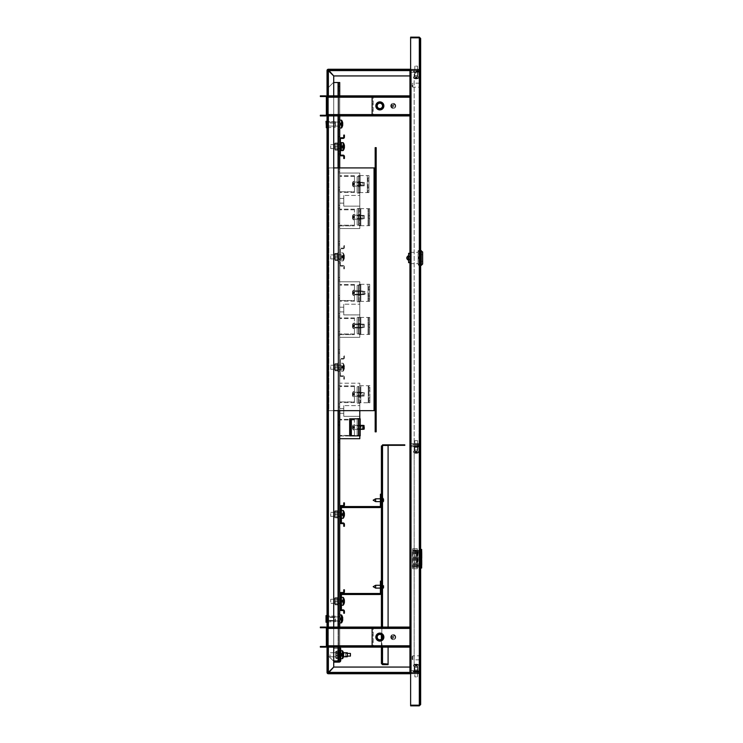 <?xml version="1.0" encoding="UTF-8"?>
<svg xmlns="http://www.w3.org/2000/svg" width="743" height="743" viewBox="0 0 743 743"><rect width="100%" height="100%" fill="white"/><g stroke="black" fill="none" stroke-linecap="round" stroke-linejoin="round"><path stroke-width="0.56" stroke-dasharray="3.71 2.79" d="M410.619 445.726L411.288 445.726L411.288 673.084L411.288 672.415L419.312 672.415L411.288 672.415L411.288 673.084L411.288 69.916L411.288 70.585L419.312 70.585L411.288 70.585L411.288 69.916L411.288 70.585L419.312 70.585L411.288 70.585L419.312 70.585L411.288 70.585L411.288 444.388L411.288 70.585A0.669 0.669 0 0 0 410.619 71.254A0.669 0.669 0 0 1 411.288 70.585L410.619 70.585L411.288 70.585L411.288 672.415A0.669 0.669 0 0 1 410.619 671.746A0.669 0.669 0 0 0 411.288 672.415L411.288 445.726L418.374 445.726L418.374 444.388L409.95 444.388L410.619 444.388L409.95 444.388L409.95 97.101L410.619 97.101L409.95 97.101L409.95 70.585L410.619 70.585L410.619 444.388L418.374 444.388L418.374 445.726L409.95 445.726L410.619 445.726L409.95 445.726L409.95 628.318L410.619 628.318L410.619 445.726L410.619 672.415L419.312 672.415L420.649 673.752L419.312 672.415L419.981 673.752L419.312 672.415L420.649 673.752L419.981 673.752L419.981 69.248L419.981 673.752L420.649 673.752L420.649 69.248L420.649 673.752L419.312 672.415L419.312 70.585L420.649 69.248L419.312 70.585L419.981 69.248L420.649 69.248L419.981 69.248L419.312 70.585L420.649 69.248L419.312 70.585L419.312 673.084L419.981 673.752L419.312 673.084L411.288 673.084L419.312 673.084L419.312 672.415L409.95 672.415L411.288 672.415L410.619 672.415L410.619 628.318L410.619 645.899L409.95 645.899L409.95 628.318L410.619 628.318L410.619 70.585L409.95 70.585L410.619 114.682L409.95 114.682L409.95 97.101L410.619 97.101L410.619 70.585L411.288 70.585L409.95 70.585L410.619 70.585L409.95 70.585L409.95 69.248L418.643 69.248L328.369 69.248L409.95 69.248L409.95 70.585L409.95 69.916L418.643 69.916L328.369 69.916L409.95 69.916L409.95 70.585L409.95 69.248L409.95 69.916L409.95 69.248L409.95 69.916L418.643 69.916L418.643 69.248L418.643 69.916L328.369 69.916A0.669 0.669 0 0 0 327.7 70.585L327.031 70.585L327.031 672.415A1.337 1.337 0 0 0 328.369 673.752L409.95 673.752L328.369 673.752L328.378 672.415L333.728 667.065L409.95 667.065L409.95 672.415L409.95 445.726M409.95 444.388L409.95 69.248L409.95 69.916L409.95 69.248L418.643 69.248L328.369 69.248L328.378 70.585L328.369 69.248A1.337 1.337 0 0 0 327.031 70.585A1.337 1.337 0 0 1 328.369 69.248L409.95 69.248L409.95 70.585L409.95 69.916L328.369 69.916L328.369 69.248L328.378 70.585L333.728 75.935L328.378 70.585L333.728 75.935L328.378 70.585L327.031 70.585L328.369 70.594L333.718 75.944L328.369 70.594L333.718 75.944L328.369 70.594L328.369 69.248A1.337 1.337 0 0 0 327.031 70.585L327.031 672.415L327.031 70.585A1.337 1.337 0 0 1 328.369 69.248L328.378 70.585L333.728 75.935L409.95 75.935L409.95 70.585L328.378 70.585L333.728 75.935L409.95 75.935L333.728 75.935L327.7 70.585A0.669 0.669 0 0 1 328.369 69.916L328.369 69.248L328.369 69.916L409.95 69.916L409.95 70.585L328.378 70.585L333.718 75.944L333.718 667.056L333.718 75.944L333.718 667.056L333.718 75.944L328.369 70.594L333.718 75.944L328.378 70.585L333.728 75.935L409.95 75.935L409.95 70.585L327.031 70.585L327.031 672.415L328.369 672.406L333.728 667.065L409.95 667.065L409.95 672.415L410.619 672.415L409.95 672.415L409.95 645.899L410.619 645.899L410.619 672.415L410.619 70.585M410.619 444.388L410.619 114.682L409.95 114.682L409.95 672.415L410.619 672.415M420.649 38.487L420.649 69.248L419.312 69.916L420.649 69.248L420.649 38.487L419.312 37.819L419.981 38.487L419.981 69.248L419.981 38.487L419.312 37.819L410.619 37.819L419.312 37.819L420.649 38.487L419.981 38.487L419.981 704.513L419.981 38.487L419.516 105.357L419.981 38.487L419.516 105.357L419.981 38.487L419.516 105.357L419.981 38.487L419.981 69.248L419.981 38.487L419.312 37.819L410.619 37.819L419.312 37.819L419.312 705.181L420.649 704.513L420.649 673.752L419.981 673.752L420.649 673.752L420.649 704.513L420.649 38.487L420.649 69.248L420.649 38.487L419.981 38.487L420.649 38.487L419.312 37.15L410.619 37.15L410.619 705.181L410.619 37.819L419.312 37.819L419.312 37.15M420.649 704.513L420.649 673.752L420.649 704.513L419.981 704.513L420.649 704.513L419.312 705.85L419.312 37.819L419.312 705.181L410.619 705.181L419.312 705.181L410.619 705.181L419.312 705.181L419.981 704.513L419.981 673.752L419.981 704.513L419.312 705.181L420.649 704.513L419.981 704.513L419.981 673.752L419.981 704.513L419.312 705.181L410.619 705.181L410.619 37.819M409.95 645.899L410.619 645.899L409.95 645.899M412.625 548.705L417.306 548.705L417.306 568.766L412.625 568.766L412.625 548.705L417.306 548.705L417.306 568.766L412.625 568.766L412.625 548.705M409.95 95.866L409.95 97.203L409.95 95.866L409.95 97.203L409.95 95.866L327.7 95.866L327.7 97.203L326.363 97.203L327.7 97.203L327.031 97.203L327.031 114.589L326.363 114.589L327.7 114.589L327.031 114.589L327.031 97.203L327.7 97.203L327.7 95.866L371.806 95.866L372.503 97.203L373.172 97.203L373.172 114.589L371.834 114.589L373.172 114.589L371.834 115.927L371.834 114.589L373.172 114.589L371.834 114.589L371.806 115.927L371.834 114.589L371.806 115.258L372.503 114.589L372.503 97.203L371.834 97.203L373.172 97.203L371.834 97.203L373.172 97.203L373.172 114.589L371.834 115.927L327.7 115.927L327.7 114.589L326.363 114.589L327.031 114.589L327.031 97.203A1.337 1.337 0 0 0 325.694 95.866A1.337 1.337 0 0 1 327.031 97.203L326.363 97.203L326.363 114.589L327.7 114.589L327.031 114.589L327.031 97.203L326.363 97.203L327.7 97.203L327.7 95.866L333.05 95.866L333.05 96.534L327.7 96.534L327.7 95.866L327.7 97.203L327.7 95.866L409.95 95.866L409.95 96.534L409.95 95.866L327.7 95.866L327.7 96.534L409.95 96.534M333.05 115.258L409.95 115.258L409.95 114.589L410.619 114.589L409.95 114.589L410.619 114.589L410.619 97.203L410.619 114.589L410.619 97.203L410.619 114.589L327.7 114.589L327.7 115.258L409.95 115.258L409.95 115.927L409.95 115.258L409.95 115.927L333.05 115.927L371.806 115.927L371.834 115.258L327.7 115.258L327.7 115.927L409.95 115.927L409.95 114.589L409.95 115.258L327.7 115.258L371.806 115.258L366.457 115.258L371.806 115.258L372.503 114.589L372.503 97.203L371.834 96.534L327.7 96.534L371.806 96.534L333.05 96.534L333.05 95.866L366.457 95.866L327.7 95.866L371.806 95.866L373.172 97.203L371.834 95.866L371.834 97.203L371.806 95.866L366.485 95.866L371.834 95.866L371.834 97.203L327.7 97.203L409.95 97.203L327.7 97.203L327.7 115.258L366.457 115.258L333.05 115.258L333.05 115.927L327.7 115.927L333.05 115.927L333.05 115.258L327.7 115.258L327.7 114.589L327.7 115.927L327.7 114.589L327.7 115.927L371.806 115.927L371.834 115.258L371.806 115.927L366.457 115.927L366.457 115.258L366.457 115.927L333.05 115.927L333.05 115.258L327.7 115.258L327.7 115.927L333.05 115.927M409.95 627.073L409.95 628.411L409.95 627.073L409.95 628.411L409.95 627.073L327.7 627.073L327.7 628.411L326.363 628.411L327.7 628.411L327.031 628.411L327.031 645.797L326.363 645.797L327.7 645.797L327.031 645.797L327.031 628.411L327.7 628.411L327.7 627.073L371.806 627.073L372.503 628.411L373.172 628.411L373.172 645.797L371.834 645.797L373.172 645.797L371.834 647.134L371.834 645.797L373.172 645.797L371.834 645.797L371.806 647.134L371.834 645.797L371.806 646.466L372.503 645.797L372.503 628.411L371.834 628.411L373.172 628.411L371.834 628.411L373.172 628.411L373.172 645.797L371.834 647.134L327.7 647.134L327.7 645.797L326.363 645.797L327.031 645.797L327.031 628.411A1.337 1.337 0 0 0 325.694 627.073A1.337 1.337 0 0 1 327.031 628.411L326.363 628.411L326.363 645.797L327.7 645.797L327.031 645.797L327.031 628.411L326.363 628.411L327.7 628.411L327.7 627.073L333.05 627.073L333.05 627.742L327.7 627.742L327.7 627.073L327.7 628.411L327.7 627.073L409.95 627.073L409.95 627.742L409.95 627.073L327.7 627.073L327.7 627.742L409.95 627.742M333.05 646.466L409.95 646.466L409.95 645.797L410.619 645.797L409.95 645.797L410.619 645.797L410.619 628.411L410.619 645.797L410.619 628.411L410.619 645.797L327.7 645.797L327.7 646.466L409.95 646.466L409.95 647.134L409.95 646.466L409.95 647.134L333.05 647.134L371.806 647.134L371.834 646.466L327.7 646.466L327.7 647.134L409.95 647.134L409.95 645.797L409.95 646.466L327.7 646.466L371.806 646.466L366.457 646.466L371.806 646.466L372.503 645.797L372.503 628.411L371.834 627.742L327.7 627.742L371.806 627.742L333.05 627.742L333.05 627.073L366.457 627.073L327.7 627.073L371.806 627.073L373.172 628.411L371.834 627.073L371.834 628.411L371.806 627.073L366.485 627.073L371.834 627.073L371.834 628.411L327.7 628.411L409.95 628.411L327.7 628.411L327.7 646.466L366.457 646.466L333.05 646.466L333.05 647.134L327.7 647.134L333.05 647.134L333.05 646.466L327.7 646.466L327.7 645.797L327.7 647.134L327.7 645.797L327.7 647.134L371.806 647.134L371.834 646.466L371.806 647.134L366.457 647.134L366.457 646.466L366.457 647.134L333.05 647.134L333.05 646.466L327.7 646.466L327.7 647.134L333.05 647.134M409.95 628.318L410.619 628.318L409.95 628.318M409.95 114.682L410.619 114.682L409.95 114.682M417.575 673.084L417.575 672.415L414.761 672.415L417.575 672.415L414.761 672.415L417.575 672.415L414.761 672.415L417.575 672.415L414.761 672.415L417.575 672.415L414.761 672.415L417.575 672.415L414.761 672.415L417.575 672.415L417.575 673.084L417.575 672.415L417.575 673.084L417.575 672.415L417.575 673.084L414.761 673.084L414.761 672.415L414.761 673.084L417.575 673.084L414.761 673.084L417.575 673.084L414.761 673.084L414.761 672.415L414.761 673.084L417.575 673.084L414.761 673.084L417.575 673.084L414.761 673.084L414.761 672.415L414.761 673.084L417.575 673.084L414.761 673.084L417.575 673.084L414.761 673.084L417.575 673.084L414.761 673.084L417.575 673.084L414.761 673.084L417.575 673.084L417.575 673.752L414.761 673.752L417.575 673.752L414.761 673.752L417.575 673.752L414.761 673.752L417.575 673.752L417.575 673.084L417.575 673.752M410.619 705.181L410.619 705.85L419.312 705.85M410.619 672.907A1.337 1.337 0 0 0 411.288 673.084A1.337 1.337 0 0 1 409.95 671.746A1.337 1.337 0 0 0 410.127 672.415M409.95 666.397L409.95 671.746L409.95 666.397L410.619 666.397L410.619 671.746L410.619 666.397L409.95 666.397M419.516 674.421L419.981 704.513L419.981 637.643L419.981 704.513L419.981 637.643L419.981 704.513L419.516 674.421M414.761 445.559L417.575 445.559L414.761 445.559L414.761 444.555L417.575 444.555L414.761 444.555M417.575 445.559L417.575 444.555M419.981 443.887L419.981 430.513L419.981 443.887A1.672 1.672 0 0 1 418.309 445.559A1.672 1.672 0 0 0 419.981 443.887M418.978 443.887L418.978 430.513L419.981 430.513L418.978 430.513L418.978 443.887A0.669 0.669 0 0 1 418.309 444.555A0.669 0.669 0 0 0 418.978 443.887M418.309 444.555L418.309 445.559L409.95 445.559L409.95 444.555L418.309 444.555L418.309 445.559L409.95 445.559L409.95 444.555L418.309 444.555M393.567 637.104L392.898 637.104L393.567 637.104M327.031 637.308L327.031 635.906L327.031 637.308M326.363 637.308L326.363 635.906L326.363 637.308M375.847 637.104A4.012 4.012 0 0 1 379.859 633.092A4.012 4.012 0 0 1 383.871 637.104A4.012 4.012 0 0 1 379.859 641.116A4.012 4.012 0 0 1 375.847 637.104A4.012 4.012 0 0 1 379.859 633.092A4.012 4.012 0 0 1 383.871 637.104A4.012 4.012 0 0 1 379.859 641.116A4.012 4.012 0 0 1 375.847 637.104A4.012 4.012 0 0 1 379.859 633.092A4.012 4.012 0 0 1 383.871 637.104A4.012 4.012 0 0 1 379.859 641.116A4.012 4.012 0 0 1 375.847 637.104M326.363 645.797A0.669 0.669 0 0 1 325.694 646.466L320.344 646.466L325.694 646.466A0.669 0.669 0 0 0 326.363 645.797L327.031 645.797A1.337 1.337 0 0 1 325.694 647.134A1.337 1.337 0 0 0 327.031 645.797A1.337 1.337 0 0 1 325.694 647.134L320.344 647.134L325.694 647.134L325.694 646.466A0.669 0.669 0 0 0 326.363 645.797L326.363 628.411L327.031 628.411L326.363 628.411A0.669 0.669 0 0 0 325.694 627.742L325.694 627.073L320.344 627.073L325.694 627.073A1.337 1.337 0 0 1 327.031 628.411L327.031 645.797L326.363 645.797L326.363 628.411A0.669 0.669 0 0 0 325.694 627.742L325.694 627.073L320.344 627.073L320.344 627.742L325.694 627.742L320.344 627.742L320.344 627.073L320.344 627.742L325.694 627.742A0.669 0.669 0 0 1 326.363 628.411M409.95 628.411L327.7 628.411L371.834 628.411L371.834 645.797L371.834 628.411L327.7 628.411L327.7 645.797L327.7 628.411L371.834 628.411L371.834 645.797L327.7 645.797L327.7 628.411L327.7 645.797L371.834 645.797L327.7 645.797L371.834 645.797L371.806 627.073L366.457 627.073L371.806 627.073L371.806 627.742L366.457 627.742L366.457 627.073L366.457 627.742L333.05 627.742L333.05 627.073M325.694 646.466L325.694 647.134L325.694 646.466L320.344 646.466L320.344 647.134L320.344 646.466L320.344 647.134L325.694 647.134M366.485 647.134L366.485 646.466L366.485 647.134M366.485 627.073L366.485 627.742L366.485 627.073M409.95 645.797L327.7 645.797L327.7 628.411L327.7 645.797L409.95 645.797L409.95 647.134L327.7 647.134L327.7 646.466M327.7 627.742L333.05 627.742M325.694 627.742L325.694 627.073M409.95 646.466L409.95 647.134M393.567 105.896L392.898 105.896L393.567 105.896M327.031 106.091L327.031 104.689L327.031 106.091M326.363 106.091L326.363 104.689L326.363 106.091M375.847 105.896A4.012 4.012 0 0 1 379.859 101.884A4.012 4.012 0 0 1 383.871 105.896A4.012 4.012 0 0 1 379.859 109.908A4.012 4.012 0 0 1 375.847 105.896A4.012 4.012 0 0 1 379.859 101.884A4.012 4.012 0 0 1 383.871 105.896A4.012 4.012 0 0 1 379.859 109.908A4.012 4.012 0 0 1 375.847 105.896A4.012 4.012 0 0 1 379.859 101.884A4.012 4.012 0 0 1 383.871 105.896A4.012 4.012 0 0 1 379.859 109.908A4.012 4.012 0 0 1 375.847 105.896M326.363 114.589A0.669 0.669 0 0 1 325.694 115.258L320.344 115.258L325.694 115.258A0.669 0.669 0 0 0 326.363 114.589L327.031 114.589A1.337 1.337 0 0 1 325.694 115.927A1.337 1.337 0 0 0 327.031 114.589A1.337 1.337 0 0 1 325.694 115.927L320.344 115.927L325.694 115.927L325.694 115.258A0.669 0.669 0 0 0 326.363 114.589L326.363 97.203L327.031 97.203L326.363 97.203A0.669 0.669 0 0 0 325.694 96.534L325.694 95.866L320.344 95.866L325.694 95.866A1.337 1.337 0 0 1 327.031 97.203L327.031 114.589L326.363 114.589L326.363 97.203A0.669 0.669 0 0 0 325.694 96.534L325.694 95.866L320.344 95.866L320.344 96.534L325.694 96.534L320.344 96.534L320.344 95.866L320.344 96.534L325.694 96.534A0.669 0.669 0 0 1 326.363 97.203M409.95 97.203L327.7 97.203L371.834 97.203L371.834 114.589L371.834 97.203L327.7 97.203L327.7 114.589L327.7 97.203L371.834 97.203L371.834 114.589L327.7 114.589L327.7 97.203L327.7 114.589L371.834 114.589L327.7 114.589L371.834 114.589L371.806 95.866L366.457 95.866L371.806 95.866L371.806 96.534L366.457 96.534L366.457 95.866L366.457 96.534L333.05 96.534L333.05 95.866M325.694 115.258L325.694 115.927L325.694 115.258L320.344 115.258L320.344 115.927L320.344 115.258L320.344 115.927L325.694 115.927M366.485 115.927L366.485 115.258L366.485 115.927M366.485 95.866L366.485 96.534L366.485 95.866M409.95 114.589L327.7 114.589L327.7 97.203L327.7 114.589L409.95 114.589L409.95 115.927L327.7 115.927L327.7 115.258M327.7 96.534L333.05 96.534M325.694 96.534L325.694 95.866M409.95 115.258L409.95 115.927M378.382 634.29A3.176 3.176 0 0 0 377.045 638.581A3.176 3.176 0 0 0 381.335 639.918A3.176 3.176 0 0 0 382.673 635.636A3.176 3.176 0 0 0 378.382 634.29A3.176 3.176 0 0 0 377.045 638.581A3.176 3.176 0 0 0 381.335 639.918A3.176 3.176 0 0 0 382.673 635.636A3.176 3.176 0 0 0 378.382 634.29A3.176 3.176 0 0 1 382.673 635.636A3.176 3.176 0 0 1 381.335 639.918A3.176 3.176 0 0 1 377.045 638.581A3.176 3.176 0 0 1 378.382 634.29A3.176 3.176 0 0 1 382.673 635.636A3.176 3.176 0 0 1 381.335 639.918A3.176 3.176 0 0 1 377.045 638.581A3.176 3.176 0 0 1 378.382 634.29M378.428 634.373A3.083 3.083 0 0 1 382.589 635.674A3.083 3.083 0 0 1 381.289 639.834A3.083 3.083 0 0 1 377.128 638.534A3.083 3.083 0 0 1 378.428 634.373M381.568 640.364A3.678 3.678 0 0 0 383.119 635.404A3.678 3.678 0 0 0 378.15 633.853A3.678 3.678 0 0 1 383.119 635.404A3.678 3.678 0 0 1 381.568 640.364A3.678 3.678 0 0 1 376.599 638.813A3.678 3.678 0 0 1 378.15 633.853A3.678 3.678 0 0 0 376.599 638.813A3.678 3.678 0 0 0 381.568 640.364A3.678 3.678 0 0 0 383.119 635.404A3.678 3.678 0 0 0 378.15 633.853A3.678 3.678 0 0 0 376.599 638.813A3.678 3.678 0 0 0 381.568 640.364M378.085 633.733A3.808 3.808 0 0 1 383.239 635.339A3.808 3.808 0 0 1 381.633 640.485A3.808 3.808 0 0 1 376.478 638.878A3.808 3.808 0 0 1 378.085 633.733M381.726 640.661A4.012 4.012 0 0 0 383.416 635.246A4.012 4.012 0 0 0 377.992 633.556A4.012 4.012 0 0 0 376.302 638.971A4.012 4.012 0 0 0 381.726 640.661A4.012 4.012 0 0 0 383.416 635.246A4.012 4.012 0 0 0 377.992 633.556A4.012 4.012 0 0 0 376.302 638.971A4.012 4.012 0 0 0 381.726 640.661A4.012 4.012 0 0 1 376.302 638.971A4.012 4.012 0 0 1 377.992 633.556A4.012 4.012 0 0 1 383.416 635.246A4.012 4.012 0 0 1 381.726 640.661A4.012 4.012 0 0 0 383.871 637.104M381.103 639.472A2.675 2.675 0 0 1 377.49 638.348A2.675 2.675 0 0 1 378.614 634.736A2.675 2.675 0 0 1 382.227 635.869A2.675 2.675 0 0 1 381.103 639.472A2.675 2.675 0 0 1 377.49 638.348A2.675 2.675 0 0 1 378.614 634.736A2.675 2.675 0 0 1 382.227 635.869A2.675 2.675 0 0 1 381.103 639.472A2.675 2.675 0 0 0 382.227 635.869A2.675 2.675 0 0 0 378.614 634.736A2.675 2.675 0 0 0 377.49 638.348A2.675 2.675 0 0 0 381.103 639.472M381.921 108.311A3.176 3.176 0 0 0 382.283 103.834A3.176 3.176 0 0 0 377.797 103.472A3.176 3.176 0 0 0 377.435 107.949A3.176 3.176 0 0 0 381.921 108.311A3.176 3.176 0 0 0 382.283 103.834A3.176 3.176 0 0 0 377.797 103.472A3.176 3.176 0 0 0 377.435 107.949A3.176 3.176 0 0 0 381.921 108.311A3.176 3.176 0 0 1 377.435 107.949A3.176 3.176 0 0 1 377.797 103.472A3.176 3.176 0 0 1 382.283 103.834A3.176 3.176 0 0 1 381.921 108.311A3.176 3.176 0 0 1 377.435 107.949A3.176 3.176 0 0 1 377.797 103.472A3.176 3.176 0 0 1 382.283 103.834A3.176 3.176 0 0 1 381.921 108.311M381.856 108.237A3.083 3.083 0 0 1 377.509 107.893A3.083 3.083 0 0 1 377.862 103.546A3.083 3.083 0 0 1 382.208 103.899A3.083 3.083 0 0 1 381.856 108.237M377.472 103.091A3.678 3.678 0 0 0 377.054 108.274A3.678 3.678 0 0 0 382.246 108.692A3.678 3.678 0 0 1 377.054 108.274A3.678 3.678 0 0 1 377.472 103.091A3.678 3.678 0 0 1 382.664 103.509A3.678 3.678 0 0 1 382.246 108.692A3.678 3.678 0 0 0 382.664 103.509A3.678 3.678 0 0 0 377.472 103.091A3.678 3.678 0 0 0 377.054 108.274A3.678 3.678 0 0 0 382.246 108.692A3.678 3.678 0 0 0 382.664 103.509A3.678 3.678 0 0 0 377.472 103.091M382.329 108.794A3.808 3.808 0 0 1 376.952 108.357A3.808 3.808 0 0 1 377.388 102.989A3.808 3.808 0 0 1 382.766 103.426A3.808 3.808 0 0 1 382.329 108.794M377.258 102.84A4.012 4.012 0 0 0 376.803 108.487A4.012 4.012 0 0 0 382.459 108.952A4.012 4.012 0 0 0 382.914 103.296A4.012 4.012 0 0 0 377.258 102.84A4.012 4.012 0 0 0 376.803 108.487A4.012 4.012 0 0 0 382.459 108.952A4.012 4.012 0 0 0 382.914 103.296A4.012 4.012 0 0 0 377.258 102.84A4.012 4.012 0 0 1 382.914 103.296A4.012 4.012 0 0 1 382.459 108.952A4.012 4.012 0 0 1 376.803 108.487A4.012 4.012 0 0 1 377.258 102.84M378.122 103.853A2.675 2.675 0 0 1 381.893 104.159A2.675 2.675 0 0 1 381.596 107.93A2.675 2.675 0 0 1 377.825 107.624A2.675 2.675 0 0 1 378.122 103.853A2.675 2.675 0 0 1 381.893 104.159A2.675 2.675 0 0 1 381.596 107.93A2.675 2.675 0 0 1 377.825 107.624A2.675 2.675 0 0 1 378.122 103.853A2.675 2.675 0 0 0 377.825 107.624A2.675 2.675 0 0 0 381.596 107.93A2.675 2.675 0 0 0 381.893 104.159A2.675 2.675 0 0 0 378.122 103.853M391.886 104.401A2.006 2.006 0 0 0 391.747 107.233A2.006 2.006 0 0 0 394.579 107.382A2.006 2.006 0 0 0 394.719 104.549A2.006 2.006 0 0 0 391.886 104.401A2.006 2.006 0 0 0 391.747 107.233A2.006 2.006 0 0 0 394.579 107.382A2.006 2.006 0 0 0 394.719 104.549A2.006 2.006 0 0 0 391.886 104.401M392.341 104.902A1.337 1.337 0 0 0 392.239 106.788A1.337 1.337 0 0 0 394.124 106.881A1.337 1.337 0 0 0 394.227 104.995A1.337 1.337 0 0 0 392.341 104.902M391.552 104.029A2.508 2.508 0 0 0 391.375 107.577A2.508 2.508 0 0 0 394.914 107.754A2.508 2.508 0 0 0 395.09 104.215A2.508 2.508 0 0 0 391.552 104.029A2.508 2.508 0 0 0 391.375 107.577A2.508 2.508 0 0 0 394.914 107.754A2.508 2.508 0 0 0 395.09 104.215A2.508 2.508 0 0 0 391.552 104.029M391.886 635.618A2.006 2.006 0 0 0 391.747 638.451A2.006 2.006 0 0 0 394.579 638.599A2.006 2.006 0 0 0 394.719 635.767A2.006 2.006 0 0 0 391.886 635.618A2.006 2.006 0 0 0 391.747 638.451A2.006 2.006 0 0 0 394.579 638.599A2.006 2.006 0 0 0 394.719 635.767A2.006 2.006 0 0 0 391.886 635.618M392.341 636.119A1.337 1.337 0 0 0 392.239 638.005A1.337 1.337 0 0 0 394.124 638.098A1.337 1.337 0 0 0 394.227 636.212A1.337 1.337 0 0 0 392.341 636.119M391.552 635.246A2.508 2.508 0 0 0 391.375 638.785A2.508 2.508 0 0 0 394.914 638.971A2.508 2.508 0 0 0 395.09 635.423A2.508 2.508 0 0 0 391.552 635.246A2.508 2.508 0 0 0 391.375 638.785A2.508 2.508 0 0 0 394.914 638.971A2.508 2.508 0 0 0 395.09 635.423A2.508 2.508 0 0 0 391.552 635.246M327.7 637.308L327.7 635.906L327.7 637.308M327.7 106.091L327.7 104.689L327.7 106.091M327.031 456.694L327.031 454.521L327.031 456.694M327.7 456.694L327.7 454.521L327.7 456.694M327.7 618.919L327.7 622.095L327.7 618.919M327.031 618.919L327.031 622.095L327.031 618.919M327.7 124.62L327.7 121.443L327.7 124.62M327.031 124.62L327.031 121.443L327.031 124.62M327.031 600.901L327.031 598.728L327.031 600.901M327.7 600.901L327.7 598.728L327.7 600.901M327.031 513.97L327.031 511.797L327.031 513.97M327.7 513.97L327.7 511.797L327.7 513.97M416.173 69.916L414.761 69.916L416.173 69.916M416.173 69.248L414.761 69.248L416.173 69.248M409.95 673.084L409.95 673.752L409.95 672.415L328.378 672.415L333.718 667.056L333.718 75.944L333.718 667.056L333.718 75.944L333.718 667.056L328.369 672.406L328.369 673.752A1.337 1.337 0 0 1 327.031 672.415L328.369 672.406L333.728 667.065L328.378 672.415L333.718 667.056L328.369 672.406L333.718 667.056L328.369 672.406L327.031 672.415L327.7 672.415L327.7 70.585L327.7 672.415L328.369 672.406L328.369 673.752L328.369 673.084L328.369 673.752L409.95 673.752L409.95 667.065L409.95 673.084L328.369 673.084A0.669 0.669 0 0 1 327.7 672.415L327.7 70.585A0.669 0.669 0 0 1 328.369 69.916A0.669 0.669 0 0 0 327.7 70.585L327.7 672.415A0.669 0.669 0 0 0 328.369 673.084A0.669 0.669 0 0 1 327.7 672.415L327.7 70.585L327.7 672.415L327.031 672.415L328.369 672.406L333.728 667.065L328.378 672.415L328.369 673.752L328.378 672.415L333.718 667.056L328.369 672.406L333.718 667.056L328.369 672.406L333.728 667.065L409.95 667.065L333.728 667.065L409.95 667.065L333.728 667.065L328.369 673.084L409.95 673.084L409.95 673.752L409.95 667.065L409.95 673.084L328.369 673.084A0.669 0.669 0 0 1 327.7 672.415A0.669 0.669 0 0 0 328.369 673.084L418.643 673.084L409.95 673.084L418.643 673.084L409.95 673.084L418.643 673.084L418.643 673.752L409.95 673.752L418.643 673.752L409.95 673.752L409.95 672.415L409.95 673.752L409.95 673.084L328.369 673.084L409.95 673.084L409.95 672.415L409.95 673.752L409.95 673.084L409.95 673.752L328.369 673.752A1.337 1.337 0 0 1 327.031 672.415A1.337 1.337 0 0 0 328.369 673.752L410.619 673.752M409.95 75.935L409.95 70.585L328.378 70.585L328.369 672.406L328.369 70.594L328.369 672.406L328.369 70.594L328.369 672.406L409.95 672.415L328.378 672.415L328.369 70.594L328.369 672.406L328.369 70.594L328.369 672.406L409.95 672.415L328.378 672.415L409.95 672.415L328.378 672.415L409.95 672.415L328.378 672.415L409.95 672.415L328.378 672.415L333.718 667.056L333.718 75.944L328.369 70.594L333.728 75.935L409.95 75.935L409.95 70.585L409.95 75.935L409.95 70.585L409.95 75.935L409.95 70.585L409.95 75.935L409.95 70.585L409.95 75.935L333.728 75.935L409.95 75.935L333.728 75.935L409.95 75.935L333.728 75.935L409.95 75.935L409.95 70.585L328.378 70.585L333.718 75.944L328.369 70.594L409.95 70.585L328.378 70.585L409.95 70.585L328.378 70.585L328.369 672.406L333.728 667.065L409.95 667.065L333.728 667.065L409.95 667.065L333.728 667.065L328.378 672.415L327.031 672.415L327.031 70.585A1.337 1.337 0 0 1 328.369 69.248L328.369 672.406L333.728 667.065L409.95 667.065L409.95 672.415L409.95 667.065M327.7 391.598L327.7 405.975L327.7 389.258L327.7 405.975L327.7 389.258L327.7 405.975L327.7 389.258L327.7 391.598L327.031 391.598L327.031 403.635L327.031 389.258L327.031 405.975L327.031 389.258L327.031 405.975L327.031 389.258L327.031 391.598L328.165 391.598L328.165 405.975L328.165 389.258L327.7 391.598M327.7 138.83L327.7 153.207L327.7 136.489L327.7 153.207L327.7 136.489L327.7 153.207L327.7 138.83L327.031 138.83L327.031 150.866L327.031 136.489L327.031 153.207L327.031 136.489L327.031 153.207L327.031 136.489L327.031 138.83L327.7 138.83M327.7 156.884L327.7 171.262L327.7 154.544L327.7 171.262L327.7 154.544L327.7 171.262L327.7 156.884L327.031 156.884L327.031 168.921L327.031 154.544L327.031 171.262L327.031 154.544L327.031 171.262L327.031 154.544L327.031 156.884L327.7 156.884M327.7 409.653L327.7 424.03L327.7 407.313L327.7 424.03L327.7 407.313L327.7 424.03L327.7 409.653L327.031 409.653L327.031 421.69L327.031 407.313L327.031 424.03L327.031 407.313L327.031 424.03L327.031 407.313L327.031 409.653L327.7 409.653M327.7 427.708L327.7 442.085L327.7 425.368L327.7 442.085L327.7 425.368L327.7 442.085L327.7 427.708L327.031 427.708L327.031 439.745L327.031 425.368L327.031 442.085L327.031 425.368L327.031 442.085L327.031 425.368L327.031 427.708L327.7 427.708M327.7 337.433L327.7 351.81L327.7 335.093L327.7 351.81L327.7 335.093L327.7 351.81L327.7 337.433L327.031 337.433L327.031 349.47L327.031 335.093L327.031 351.81L327.031 335.093L327.031 351.81L327.031 335.093L327.031 337.433L327.7 337.433M327.7 355.488L327.7 369.865L327.7 353.148L327.7 369.865L327.7 353.148L327.7 369.865L327.7 355.488L327.031 355.488L327.031 367.525L327.031 353.148L327.031 369.865L327.031 353.148L327.031 369.865L327.031 353.148L327.031 355.488L327.7 355.488M327.7 373.543L327.7 387.92L327.7 371.203L327.7 387.92L327.7 371.203L327.7 387.92L327.7 373.543L327.031 373.543L327.031 385.58L327.031 371.203L327.031 387.92L327.031 371.203L327.031 387.92L327.031 371.203L327.031 373.543L327.7 373.543M327.7 174.939L327.7 189.316L327.7 172.599L327.7 189.316L327.7 172.599L327.7 189.316L327.7 172.599L327.7 186.976L327.7 174.939L327.031 174.939L327.031 186.976L327.031 172.599L327.031 189.316L327.031 172.599L327.031 189.316L327.031 172.599L327.031 174.939L328.165 174.939L328.165 172.599L328.165 186.976L327.7 174.939M327.7 319.379L327.7 333.756L327.7 317.038L327.7 333.756L327.7 317.038L327.7 333.756L327.7 319.379L327.031 319.379L327.031 331.415L327.031 317.038L327.031 333.756L327.031 317.038L327.031 333.756L327.031 317.038L327.031 319.379L327.7 319.379M327.7 301.324L327.7 315.701L327.7 298.983L327.7 315.701L327.7 298.983L327.7 315.701L327.7 301.324L327.031 301.324L327.031 313.36L327.031 298.983L327.031 315.701L327.031 298.983L327.031 315.701L327.031 298.983L327.031 301.324L327.7 301.324M327.7 283.269L327.7 297.646L327.7 280.928L327.7 297.646L327.7 280.928L327.7 297.646L327.7 283.269L327.031 283.269L327.031 295.305L327.031 280.928L327.031 297.646L327.031 280.928L327.031 297.646L327.031 280.928L327.031 283.269L327.7 283.269M327.7 265.214L327.7 279.591L327.7 262.873L327.7 279.591L327.7 262.873L327.7 279.591L327.7 265.214L327.031 265.214L327.031 277.25L327.031 262.873L327.031 279.591L327.031 262.873L327.031 279.591L327.031 262.873L327.031 265.214L327.7 265.214M327.7 247.159L327.7 261.536L327.7 244.819L327.7 261.536L327.7 244.819L327.7 261.536L327.7 247.159L327.031 247.159L327.031 259.196L327.031 244.819L327.031 261.536L327.031 244.819L327.031 261.536L327.031 244.819L327.031 247.159L327.7 247.159M327.7 229.104L327.7 243.481L327.7 226.764L327.7 243.481L327.7 226.764L327.7 243.481L327.7 229.104L327.031 229.104L327.031 241.141L327.031 226.764L327.031 243.481L327.031 226.764L327.031 243.481L327.031 226.764L327.031 229.104L327.7 229.104M327.7 211.049L327.7 225.426L327.7 208.709L327.7 225.426L327.7 208.709L327.7 225.426L327.7 211.049L327.031 211.049L327.031 223.086L327.031 208.709L327.031 225.426L327.031 208.709L327.031 225.426L327.031 208.709L327.031 211.049L327.7 211.049M327.7 192.994L327.7 207.371L327.7 190.654L327.7 207.371L327.7 190.654L327.7 207.371L327.7 192.994L327.031 192.994L327.031 205.031L327.031 190.654L327.031 207.371L327.031 190.654L327.031 207.371L327.031 190.654L327.031 192.994L327.7 192.994M327.7 70.585L327.031 70.585L327.7 70.585A0.669 0.669 0 0 1 328.369 69.916L409.95 69.916L409.95 69.248L409.95 69.916L409.95 69.248L409.95 69.916L418.643 69.916L418.643 69.248L418.643 69.916L418.643 69.248L328.369 69.248L328.369 69.916M410.619 673.084L418.643 673.084L418.643 673.752L418.643 673.084L418.643 673.752L409.95 673.752M327.366 618.919L327.366 622.077L327.366 618.919M335.056 618.919L335.056 621.928L335.056 618.919M335.39 618.919L335.39 621.733L335.39 618.919M327.867 618.919L327.867 620.256L327.867 618.919M326.363 621.9L326.363 615.938M326.028 618.919L326.028 620.758L326.028 618.919M327.366 124.62L327.366 121.462L327.366 124.62M335.056 124.62L335.056 121.611L335.056 124.62M335.39 124.62L335.39 121.796L335.39 124.62M327.867 124.62L327.867 123.282L327.867 124.62M326.028 124.62L326.028 127.963L326.028 124.62M326.363 124.62L326.363 121.629L326.363 124.62M326.697 124.62L326.697 121.462L326.697 124.62M327.366 126.542L327.366 121.611L327.366 126.542M335.056 126.542L335.056 121.611L335.056 126.542M335.39 126.421L335.39 121.796L335.39 126.421M335.39 123.542L335.39 126.291L335.39 123.542M335.056 123.756L335.056 125.957L335.056 123.756M327.867 123.756L327.867 125.957L327.867 123.756M327.366 123.44L327.366 126.459L327.366 123.44M326.028 123.44L326.028 126.459L326.028 123.44M326.363 121.629L326.028 127.963L326.363 121.629L326.697 127.601L326.697 121.629M327.366 126.635L327.366 121.462L327.366 126.635M410.619 69.248L418.643 69.248L418.643 69.916L410.619 69.916M327.031 403.635L327.031 405.975L327.031 403.635L327.7 403.635L327.031 403.635M327.031 150.866L327.031 153.207L327.031 150.866L327.7 150.866L327.031 150.866M327.031 168.921L327.031 171.262L327.031 168.921L327.7 168.921L327.031 168.921M327.031 421.69L327.031 424.03L327.031 421.69L327.7 421.69L327.031 421.69M327.031 439.745L327.031 442.085L327.031 439.745L327.7 439.745L327.031 439.745M327.031 349.47L327.031 351.81L327.031 349.47L327.7 349.47L327.031 349.47M327.031 367.525L327.031 369.865L327.031 367.525L327.7 367.525L327.031 367.525M327.031 385.58L327.031 387.92L327.031 385.58L327.7 385.58L327.031 385.58M327.031 186.976L327.031 189.316L327.031 186.976L327.7 186.976L327.7 189.316L327.7 186.976L327.031 186.976M327.031 331.415L327.031 333.756L327.031 331.415L327.7 331.415L327.031 331.415M327.031 313.36L327.031 315.701L327.031 313.36L327.7 313.36L327.031 313.36M327.031 295.305L327.031 297.646L327.031 295.305L327.7 295.305L327.031 295.305M327.031 277.25L327.031 279.591L327.031 277.25L327.7 277.25L327.031 277.25M327.031 259.196L327.031 261.536L327.031 259.196L327.7 259.196L327.031 259.196M327.031 241.141L327.031 243.481L327.031 241.141L327.7 241.141L327.031 241.141M327.031 223.086L327.031 225.426L327.031 223.086L327.7 223.086L327.031 223.086M327.031 205.031L327.031 207.371L327.031 205.031L327.7 205.031L327.031 205.031M327.7 672.415L327.031 672.415A1.337 1.337 0 0 0 328.369 673.752L328.369 673.084M333.718 667.056L333.718 75.944L333.718 667.056M333.718 95.866L333.718 115.927M333.718 627.073L333.718 647.134M409.95 69.248L409.95 69.916M418.643 673.084L418.643 673.752L418.643 673.084M417.575 69.916L417.575 70.585L414.761 70.585L417.575 70.585L414.761 70.585L417.575 70.585L414.761 70.585L417.575 70.585L414.761 70.585L417.575 70.585L414.761 70.585L417.575 70.585L414.761 70.585L417.575 70.585L417.575 69.916L417.575 70.585L417.575 69.916L417.575 70.585L417.575 69.916L414.761 69.916L414.761 70.585L414.761 69.916L417.575 69.916L414.761 69.916L417.575 69.916L414.761 69.916L414.761 70.585L414.761 69.916L417.575 69.916L414.761 69.916L417.575 69.916L414.761 69.916L414.761 70.585L414.761 69.916L417.575 69.916L414.761 69.916L417.575 69.916L417.575 69.248M410.127 70.585A1.337 1.337 0 0 0 409.95 71.254A1.337 1.337 0 0 1 411.288 69.916L419.312 69.916L411.288 69.916A1.337 1.337 0 0 0 410.619 70.093M409.95 76.603L409.95 71.254L409.95 76.603L410.619 76.603L410.619 71.254L410.619 76.603L409.95 76.603M414.687 666.183L417.705 666.183L414.631 666.183L417.64 666.183L414.696 666.183L417.51 666.313L414.835 666.313L414.835 676.882L417.51 676.882L414.835 676.882M414.882 666.387L417.51 666.387L414.882 666.387M417.761 666.183L414.51 666.183L417.761 666.183M418.068 667.52L414.195 667.52L418.068 667.52M418.068 671.208L414.195 671.208L418.068 671.208M418.783 671.208L413.452 671.208L418.783 671.208M418.783 671.932L413.452 671.932L418.783 671.932M417.854 671.932L414.427 671.932L417.854 671.932M414.678 669.926L417.715 669.926L414.678 669.926M414.882 669.926L417.51 669.926L414.882 669.926M414 670.743L418.346 671.208L414 670.743M414 446.264L418.346 446.729L414 446.264M420.185 567.429L420.649 550.043L420.185 567.429M414.51 451.289L418.021 451.112L414.315 451.112L414.195 449.952L418.142 449.952L414.195 449.952L414.195 446.264L419.516 446.264L412.829 446.264L419.516 446.729L420.649 447.397L419.516 446.775L420.649 447.397L419.516 446.264L420.649 447.397L420.649 670.075L420.649 447.397L420.185 670.075L420.185 447.397L419.516 446.775L414.167 446.775L414.167 670.697L414.167 446.775L419.516 446.775L420.185 447.397L419.516 446.729L414.167 446.729M412.829 670.743L419.516 670.743L412.829 670.743M414.51 666.183L418.03 666.36L414.315 666.36L414.195 671.208L412.829 671.208L419.516 671.208L420.649 670.075L419.516 671.208L414.167 670.743M419.516 670.743L420.185 670.075L419.516 670.743M420.649 670.075L419.516 670.697L420.649 670.075M419.516 670.697L410.619 670.697L410.619 446.775L410.619 670.697L419.516 670.697L419.516 446.775L410.619 446.775L419.516 446.775L419.516 670.697M412.755 550.043L417.436 550.043L417.436 567.429L412.755 567.429L412.755 550.043L412.755 567.429L417.436 567.429L417.436 550.043L412.755 550.043M417.705 451.289L414.631 451.289L417.705 451.289L414.835 451.085L417.501 451.085L417.51 447.546L414.835 447.546L417.501 447.546M413.452 446.264L419.089 446.06L413.257 446.06L419.089 445.735L413.452 445.54M414.427 445.54L417.919 445.54L414.427 445.54L417.715 445.735L414.622 445.735L414.622 447.546L417.715 447.546L414.622 447.546M418.142 446.264L417.826 451.289M419.516 655.837L419.516 659.84L419.516 655.828L412.829 655.828L412.829 659.84L412.829 655.828L412.161 656.496L412.161 659.171L412.161 656.506M420.185 655.335L420.185 660.341L420.185 655.326L419.516 655.326L419.516 660.341L419.516 655.335M420.649 549.439L420.649 568.033L421.652 568.033L421.652 549.439L420.649 549.439L420.649 568.033M417.176 550.377L412.356 550.377L412.356 567.095L412.356 550.377L420.649 550.377L420.649 567.095L413.442 567.095L419.284 567.095L419.284 550.377L419.284 567.095L417.176 567.095L417.176 550.377L419.284 550.377L413.442 550.377L415.114 550.377L415.114 567.095M417.993 550.377L417.993 552.049L417.157 552.049L417.157 565.423L417.993 565.423L417.993 567.095L420.649 567.095L420.649 550.377L415.114 550.377M416.786 550.377L416.786 567.095L416.786 550.377M415.421 550.377L415.421 567.095L412.356 567.095L417.176 567.095M415.421 567.095L415.699 550.377M415.699 567.095L416.368 567.095L416.368 550.377L416.368 567.095L417.993 567.095M419.312 550.377L419.312 567.095L419.312 550.377M418.244 550.377L418.244 567.095M417.993 552.049L417.993 565.423M418.179 552.049L421.652 552.049L421.652 565.423L421.987 551.715L421.987 565.757L421.987 551.715L416.637 552.049L416.637 565.423L417.157 565.423M418.179 565.423L421.987 565.757L416.637 565.423L416.637 552.049L417.157 552.049M421.652 568.033L421.652 549.439M420.185 264.174L420.649 255.546L420.649 264.174M414 71.792L418.346 72.257L414 71.792M414.761 443.72L417.575 444.184L414.761 443.72M420.185 162.866L420.185 123.078L420.649 172.896L420.649 123.078L420.185 162.866M420.185 272.867L420.185 233.079L420.649 282.897L420.649 233.079L420.185 272.867M420.185 382.868L420.185 343.08L420.649 392.898L420.649 343.08L420.185 382.868M420.185 260.431L420.185 251.803L420.185 260.431M414.51 76.817L418.03 76.64L414.315 76.64L414.195 75.48L418.142 75.48L414.195 75.48L414.195 71.792L419.516 71.792L412.829 71.792L419.516 72.257L420.649 72.925L419.516 72.303L420.649 72.925L419.516 71.792L420.649 72.925L420.649 443.051L420.649 72.925L420.185 443.051L420.185 72.925L419.516 72.303L414.167 72.303L414.167 443.673L414.167 72.303L419.516 72.303L420.185 72.925L419.516 72.257L414.167 72.257M420.649 123.078L420.649 133.108L420.649 123.078M420.649 233.079L420.649 243.11L420.649 233.079M420.649 343.08L420.649 353.111L420.649 343.08M420.649 255.546L420.649 251.803L420.649 255.546M412.829 443.72L419.516 443.72L412.829 443.72M414.167 444.184L419.516 444.184L420.649 443.051L419.516 444.184L414.167 443.72M419.516 443.72L420.185 443.051L419.516 443.72M420.649 443.051L419.516 443.673L420.649 443.051M419.516 443.673L410.619 443.673L410.619 72.303L410.619 443.673L419.516 443.673L419.516 72.303L410.619 72.303L419.516 72.303L419.516 443.673M408.074 257.319L408.074 259.874M408.279 258.759L408.279 257.217L408.279 258.759M410.285 257.988L410.285 263.003L410.285 257.988M410.953 257.988L410.953 263.672L410.953 257.988M420.649 257.988L420.649 265.344L420.649 257.988M421.318 265.344L421.318 250.632M422.656 264.006L422.656 251.97M420.111 257.988L420.111 265.344L418.569 265.344L418.105 259.725L418.569 257.988L419.646 257.988L420.111 256.251L419.646 257.988L418.569 257.988L418.105 250.632L418.105 265.344L418.105 263.607L418.569 265.344L419.646 265.344L420.111 263.607L420.111 252.369L420.111 263.672L420.111 257.988M409.95 262.669L409.95 257.988L409.95 262.669L408.613 262.669L408.613 253.307M409.95 256.651L409.95 253.307L410.285 256.651M408.279 260.756L408.279 255.22M418.105 257.988L418.105 263.672L418.105 257.988M418.569 250.632L419.646 250.632L420.111 252.369L419.646 250.632L418.569 250.632L418.105 252.369L418.569 250.632M420.111 263.607L420.111 265.344L420.111 263.607M420.111 252.369L420.111 250.632L420.111 252.369M422.656 254.645L422.656 261.332L422.656 254.645L419.312 254.645L419.312 261.332L422.656 261.332L419.312 261.332L419.312 254.645L422.656 254.645M416.089 71.792L418.885 71.792L416.089 71.792M416.089 71.068L418.885 71.068L416.089 71.068M416.117 71.068L417.919 71.068L416.117 71.068M416.21 73.074L414.622 73.074L416.21 73.074M419.516 84.646L419.516 87.172L419.516 84.646M412.829 84.646L412.829 87.172L412.829 84.646M412.161 84.813L412.161 86.504L412.161 84.813M420.185 84.516L420.185 87.674L420.185 84.516M419.516 84.516L419.516 87.674L419.516 84.516M415.913 664.158L416.015 665.672L416.721 665.672L416.842 664.158A4.337 3.446 -90 0 1 417.436 664.335L416.897 665.672L416.321 665.672L417.018 664.335A4.337 3.446 90 0 0 416.424 664.158L416.089 664.158A4.337 2.628 -90 0 0 415.634 664.335L416.043 665.672L415.328 664.335A4.337 3.446 -90 0 1 415.913 664.158L416.247 664.158A4.337 2.628 90 0 1 416.702 664.335L416.173 665.672L416.247 664.158M415.328 664.335A4.3 2.34 -122.1 0 0 415.114 664.316A4.337 2.628 90 0 1 415.541 664.158L415.625 665.672L415.495 664.158A4.337 3.446 90 0 0 414.91 664.335L416.043 665.672M418.216 664.957L413.591 664.957L418.216 664.957M417.798 666.183L413.498 666.183L417.798 666.183M415.634 664.335A4.3 3.056 -129.4 0 0 415.086 664.335A4.3 2.34 -122.1 0 0 414.91 664.335M415.541 664.158L415.495 664.158A4.347 4.347 0 0 0 413.591 664.957L418.848 665.152L413.498 665.152L413.498 666.183M416.702 664.335A4.3 3.056 129.4 0 1 417.25 664.335A4.337 2.628 -90 0 0 416.795 664.158L416.842 664.158A4.347 4.347 0 0 1 418.746 664.957L418.848 666.183M416.424 664.158L416.321 665.672L416.842 665.672L416.842 664.158M416.795 664.158L416.173 665.858L415.597 665.672L415.495 664.158M417.25 664.335L416.842 665.672M416.321 665.672L416.089 664.158M415.086 664.335L415.495 665.672M417.427 453.137A4.3 0.604 63.2 0 0 417.52 453.146L416.674 451.8L416.6 453.314A4.337 0.678 -90 0 0 416.721 453.137A4.3 3.799 17.5 0 1 416.377 453.156A4.3 3.799 17.5 0 1 416.034 453.137L415.904 451.8L415.653 453.314A4.337 4.282 -90 0 1 414.91 453.137A4.3 0.604 -63.2 0 1 414.826 453.146L415.467 451.8L416.767 451.8L417.427 453.137A4.337 4.282 90 0 1 416.684 453.314L416.414 453.314A4.337 0.678 -90 0 1 416.303 453.137L416.442 451.8L416.414 453.314M414.715 451.289L417.64 451.289L414.715 451.289M415.764 452.515L418.746 452.515L415.764 452.515M418.811 451.289L413.498 451.289L418.811 451.289M417.492 440.59L414.835 440.59L417.492 440.59M413.498 451.289L413.498 452.32L418.848 452.32L413.591 452.515A4.347 4.347 0 0 0 414.826 453.146A4.3 0.604 -63.2 0 1 414.808 453.137A4.337 4.282 90 0 0 415.541 453.314L415.727 451.8L415.625 453.137A4.337 0.678 90 0 0 415.736 453.314M415.625 453.137A4.3 3.799 -17.5 0 0 415.959 453.156A4.3 3.799 -17.5 0 0 416.303 453.137M418.848 451.289L418.718 452.515A4.347 4.347 0 0 1 417.52 453.146A4.3 0.604 63.2 0 0 417.538 453.137A4.337 4.282 -90 0 1 416.795 453.314M416.6 453.314L416.582 451.8L416.721 453.137M415.931 451.8L416.609 451.8M416.684 453.314L416.563 451.8L415.467 451.8M415.597 451.8L416.739 451.8M416.405 451.8L415.727 451.8M415.653 453.314L415.774 451.8L415.541 453.314M414.91 453.137L415.569 451.8M416.349 77.328L416.312 78.842A4.337 1.402 -90 0 1 416.071 78.665L416.349 77.328M416.647 76.817L414.696 76.817L416.647 76.817M413.73 78.043L418.746 78.043L413.73 78.043M415.309 76.817L418.848 76.817L415.309 76.817M415.736 66.118L417.51 66.118L415.736 66.118M416.312 78.842L416.609 78.842A4.337 4.105 90 0 0 417.315 78.665A4.3 1.245 62.2 0 0 417.427 78.684A4.3 1.245 62.2 0 0 417.538 78.665L416.712 77.328L416.832 78.842A4.337 4.105 -90 0 0 417.538 78.665M416.071 78.665A4.3 3.641 -32.9 0 1 415.411 78.665A4.337 1.402 90 0 0 415.653 78.842L415.504 78.842A4.337 4.105 90 0 1 414.798 78.665A4.3 1.245 -62.2 0 0 414.91 78.684A4.3 1.245 -62.2 0 0 415.021 78.665A4.337 4.105 -90 0 0 415.727 78.842L416.034 78.842A4.337 1.402 90 0 0 416.275 78.665A4.3 3.641 32.9 0 0 416.925 78.665A4.337 1.402 -90 0 1 416.684 78.842L416.832 78.842M415.727 78.842L415.848 77.328L415.021 78.665M414.798 78.665L415.625 77.328L415.504 78.842M416.609 78.842L416.489 77.328L417.315 78.665M416.684 78.842L416.637 77.328L415.987 77.328L416.034 78.842M416.284 77.328L415.597 77.328L415.411 78.665M415.653 78.842L415.625 77.328L416.173 77.142L416.925 78.665M416.275 78.665L416.052 77.328M375.642 501.618L375.642 498.804M381.865 500.243L381.865 498.804L381.865 500.243M381.865 500.299L381.865 496.863L381.865 500.299M382.599 500.299L382.599 496.863L382.599 500.299M382.599 503.113L382.599 497.308L382.599 503.113A3.882 3.882 0 0 0 383.657 501.571A3.873 3.836 100.8 0 0 383.852 500.754L382.645 500.587L383.657 501.571A3.873 3.836 79.2 0 0 383.852 500.773L383.648 500.448A3.752 3.074 92.2 0 0 383.648 499.9L382.645 500.067L383.648 499.974A3.752 3.074 87.8 0 1 383.648 500.522L383.852 500.754M382.645 499.547L383.648 498.859A3.873 3.836 79.2 0 1 383.852 499.667A3.873 3.836 100.8 0 0 383.648 498.841A3.882 3.882 0 0 0 382.599 497.308M383.648 501.571L382.645 500.875L383.852 500.773L382.645 500.355L383.852 499.928L382.645 499.825L383.648 499.9M382.645 500.058L383.852 500.494L382.645 500.596L383.648 500.522M382.645 499.556L383.648 498.859M382.645 500.587L383.648 500.448M382.645 499.825L383.852 499.649M381.4 584.75L381.865 589.431L381.4 584.75M381.4 497.819L381.865 502.5L381.4 497.819M388.087 627.073L382.534 627.073L388.087 627.073L388.087 445.447L388.087 627.073L382.534 627.073L388.087 627.073L388.087 445.447L381.4 445.995L381.865 635.339M381.4 634.921L381.4 647.134L382.534 647.134L381.4 647.134L381.865 663.518L382.534 664.075L388.087 664.075L388.087 647.134L382.534 647.134L388.087 647.134L388.087 664.075L382.534 664.075L381.865 663.518L381.865 647.134L388.087 647.134L388.087 664.075L382.534 664.075L382.534 647.134L388.087 647.134M381.4 627.073L382.534 627.073L381.4 627.073L382.534 627.073L381.865 627.073L381.4 663.518L382.534 664.075L381.865 638.878M381.4 647.134L381.4 639.296M381.4 529.982L381.865 499.222L381.4 529.982M381.4 616.913L381.865 586.153L381.4 616.913M382.534 445.326L381.865 445.995L382.534 444.853L382.534 445.326L404.805 445.326L404.805 444.853L382.534 444.853M381.865 445.995L381.4 445.995M381.865 663.518L382.534 664.186L388.087 664.186L388.087 664.66L382.534 664.66L381.4 663.518M382.534 664.66L382.534 664.186M382.534 445.447L388.087 445.447L382.534 445.447L382.534 627.073M375.642 588.103L375.642 585.289M381.865 586.691L381.865 583.348L381.865 586.691M382.599 586.673L382.599 590.035L382.599 586.673M382.599 589.598L382.599 583.794L382.599 589.598A3.882 3.882 0 0 0 383.657 588.057A3.873 3.836 87.7 0 0 383.852 587.249A3.873 3.836 92.3 0 1 383.648 588.057L382.645 587.351L383.648 588.057M383.648 585.335L382.645 586.311L383.657 585.335A3.873 3.836 92.3 0 1 383.852 586.143A3.873 3.836 87.7 0 0 383.648 585.335L383.648 585.335A3.882 3.882 0 0 0 382.599 583.794M383.852 586.143L382.645 586.311L383.648 586.413A3.752 3.074 90.5 0 1 383.648 586.961A3.752 3.074 89.5 0 0 383.648 586.431L382.645 586.831L383.852 586.989L382.645 586.821L383.852 586.143L382.645 586.311M383.852 586.998L382.645 587.081L383.852 586.989M342.486 618.743A6.613 5.907 -82.6 0 0 342.467 618.315L340.498 618.371L342.737 618A6.668 6.659 180 0 0 342.467 616.829L340.498 617.87L340.498 620.034L342.467 621.009A6.668 6.659 0 0 0 342.737 619.838L340.498 619.467L342.737 619.448M339.737 616.746L339.737 621.092L339.737 616.746M341.585 619.17L341.585 615.055L341.585 619.17M339.737 622.922L339.737 614.907L339.737 622.931L339.737 614.907L339.737 622.913L341.288 622.931L341.288 614.925M339.57 620.925L326.363 620.925L326.363 616.913L326.363 620.925L326.363 616.913L326.363 620.916L339.737 621.092M342.486 618.659A6.668 0.706 180 0 1 342.467 618.668A6.613 5.888 -102 0 1 342.477 618.919A6.613 5.907 -97.4 0 0 342.467 618.575L342.737 618.055A6.668 6.659 0 0 0 342.467 616.885A6.613 0.632 -26.6 0 1 342.467 616.913L340.498 617.87M341.288 622.931L341.585 622.783A6.687 6.687 0 0 0 342.486 620.999L340.498 619.597L342.737 619.783A6.668 6.659 180 0 1 342.467 620.953M342.477 618.965A6.613 5.907 -82.6 0 1 342.467 619.263L342.737 619.783M342.737 618.501L340.498 618.492L342.737 618.055M342.467 618.575L340.498 618.52L342.467 618.668M342.737 619.337L340.498 619.346L340.498 618.26L342.737 618.083A6.668 6.631 0 0 0 342.467 616.913M342.467 619.263L340.498 619.318L342.467 619.17M340.498 617.888L342.467 616.811L340.498 618.157L342.737 617.981L340.498 618.176L340.498 619.318L340.498 618.371L342.737 618.083M342.486 619.179A6.613 5.888 -102 0 1 342.467 619.606L340.498 619.504L340.498 618.52L342.737 618.538M342.467 620.925L340.498 619.578L342.737 619.486L340.498 619.467L342.737 619.857L340.498 619.968M338.734 601.301L338.734 603.474L338.734 601.301M339.737 601.301L339.737 603.474L339.737 601.301M338.734 457.196L338.734 459.369L338.734 457.196M339.737 457.196L339.737 459.369L339.737 457.196M338.734 514.37L338.734 512.196L338.734 514.37M339.737 514.37L339.737 512.196L339.737 514.37M339.737 654.759L339.737 652.586L339.737 656.933L339.737 652.586L340.74 652.586L340.74 658.772L340.74 650.747L340.74 654.759L340.74 652.586L339.737 652.586L339.737 656.933L340.74 656.933L340.74 654.759L340.74 658.772L340.74 654.759L340.74 656.933L339.737 656.933L339.737 654.759M338.734 654.759L338.734 652.586L338.734 654.759M339.737 88.705L339.737 86.532L339.737 88.705M338.734 88.705L338.734 86.532L338.734 88.705M338.734 121.843L338.734 129.533L338.734 119.502L338.734 129.533L338.734 119.502L338.734 121.843L339.737 121.843L339.737 129.533L339.737 119.502L339.737 129.533L339.737 119.502L339.737 121.843L338.734 121.843M338.734 621.631L338.734 613.941L338.734 623.971L338.734 613.941L338.734 623.971L338.734 621.631L339.737 621.631L339.737 613.941L339.737 623.971L339.737 613.941L339.737 623.971L339.737 621.631L338.734 621.631M338.734 313.62L338.734 299.243L338.734 315.961L338.734 313.62L339.737 313.62L339.737 315.961L339.737 299.243L339.737 313.62L338.734 313.62M338.734 295.565L338.734 281.188L338.734 297.906L338.734 295.565L339.737 295.565L339.737 297.906L339.737 281.188L339.737 295.565L338.734 295.565M338.734 277.51L338.734 263.133L338.734 279.851L338.734 277.51L339.737 277.51L339.737 279.851L339.737 263.133L339.737 277.51L338.734 277.51M338.734 259.456L338.734 245.079L338.734 261.796L338.734 259.456L339.737 259.456L339.737 261.796L339.737 245.079L339.737 259.456L338.734 259.456M338.734 205.291L338.734 190.914L338.734 207.631L338.734 205.291L339.737 205.291L339.737 207.631L339.737 190.914L339.737 205.291L338.734 205.291M338.734 223.346L338.734 208.969L338.734 225.686L338.734 223.346L339.737 223.346L339.737 225.686L339.737 208.969L339.737 223.346L338.734 223.346M338.734 241.401L338.734 227.024L338.734 243.741L338.734 241.401L339.737 241.401L339.737 243.741L339.737 227.024L339.737 241.401L338.734 241.401M338.734 331.675L338.734 317.298L338.734 334.016L338.734 331.675L339.737 331.675L339.737 334.016L339.737 317.298L339.737 331.675L338.734 331.675M338.734 349.73L338.734 335.353L338.734 352.071L338.734 349.73L339.737 349.73L339.737 352.071L339.737 335.353L339.737 349.73L338.734 349.73M338.734 367.785L338.734 353.408L338.734 370.125L338.734 367.785L339.737 367.785L339.737 370.125L339.737 353.408L339.737 367.785L338.734 367.785M338.734 385.84L338.734 371.463L338.734 388.18L338.734 385.84L339.737 385.84L339.737 388.18L339.737 371.463L339.737 385.84L338.734 385.84M338.734 403.895L338.734 389.518L338.734 406.235L338.734 403.895L339.737 403.895L339.737 406.235L339.737 389.518L339.737 403.895L338.734 403.895M338.734 421.95L338.734 407.573L338.734 424.29L338.734 421.95L339.737 421.95L339.737 424.29L339.737 407.573L339.737 421.95L338.734 421.95M338.734 440.005L338.734 425.628L338.734 442.345L338.734 440.005L339.737 440.005L339.737 442.345L339.737 425.628L339.737 440.005L338.734 440.005M338.734 187.236L338.734 172.859L338.734 189.576L338.734 187.236L339.737 187.236L339.737 189.576L339.737 172.859L339.737 187.236L338.734 187.236M338.734 169.181L338.734 154.804L338.734 171.522L338.734 169.181L339.737 169.181L339.737 171.522L339.737 154.804L339.737 169.181L338.734 169.181M338.734 151.126L338.734 136.749L338.734 153.467L338.734 151.126L339.737 151.126L339.737 153.467L339.737 136.749L339.737 151.126L338.734 151.126M333.718 660.945L338.065 660.945L338.065 82.519L333.384 82.519L327.7 88.203L333.384 82.519L327.7 88.203L327.7 655.261L333.384 660.945L327.7 655.261L327.7 88.203L333.384 82.519L339.737 82.519L338.734 82.519L338.734 660.945L338.065 660.945L338.734 660.945L338.734 82.519L338.734 660.945L339.737 660.945L339.737 82.519L339.737 660.945L333.384 660.945L327.7 655.261L327.7 88.203L333.384 82.519L339.737 82.519L333.384 82.519L338.065 82.519L333.384 82.519L327.7 88.203L327.7 655.261L333.384 660.945L339.737 660.945L339.737 82.519L338.065 82.519L338.734 82.519L338.734 660.945L338.065 660.945L339.514 660.945M339.737 653.255L339.737 656.264L339.737 653.255L340.74 653.255L340.74 656.264L340.74 653.255M346.154 656.766L346.154 656.097L346.154 656.766L346.154 656.097L346.154 656.766L346.154 656.097L346.154 656.766L346.154 656.097L346.154 656.766L346.154 656.097L346.154 656.766L342.412 656.766L346.154 656.766L346.154 656.097L347.297 656.097L347.297 653.422L347.297 656.097L339.867 656.097L339.867 653.422L339.737 656.236L339.737 653.292L339.737 656.236L340.74 656.264M339.737 653.589L340.74 653.589L340.74 656.598L340.74 653.589L340.74 656.598L340.74 653.589L339.737 653.589L339.737 656.598L340.74 656.598L339.737 656.598L339.737 653.589M339.737 649.076L340.74 649.076L339.737 649.076L340.74 649.076L340.74 660.443A1.672 1.672 0 0 1 339.068 662.115L334.053 662.115L334.053 661.112L339.068 661.112A0.669 0.669 0 0 0 339.737 660.443L339.737 649.076A0.669 0.669 0 0 0 339.068 648.407A0.669 0.669 0 0 1 339.737 649.076L339.737 660.945L333.384 660.945L327.7 655.261L327.7 88.203L327.7 655.261L333.384 660.945L338.065 660.945L338.065 82.519L333.718 82.519M339.737 647.543A1.672 1.672 0 0 0 339.068 647.404A1.672 1.672 0 0 1 340.74 649.076M334.053 647.404L339.068 647.404L334.053 647.404L334.053 648.407L339.068 648.407L334.053 648.407L334.053 647.404M338.734 301.584L338.734 299.243L338.734 301.584L339.737 301.584L339.737 299.243L339.737 301.584L338.734 301.584M338.734 283.529L338.734 281.188L338.734 283.529L339.737 283.529L339.737 281.188L339.737 283.529L338.734 283.529M338.734 265.474L338.734 263.133L338.734 265.474L339.737 265.474L339.737 263.133L339.737 265.474L338.734 265.474M338.734 247.419L338.734 245.079L338.734 247.419L339.737 247.419L339.737 245.079L339.737 247.419L338.734 247.419M338.734 193.254L338.734 190.914L338.734 193.254L339.737 193.254L339.737 190.914L339.737 193.254L338.734 193.254M338.734 211.309L338.734 208.969L338.734 211.309L339.737 211.309L339.737 208.969L339.737 211.309L338.734 211.309M338.734 229.364L338.734 227.024L338.734 229.364L339.737 229.364L339.737 227.024L339.737 229.364L338.734 229.364M338.734 319.639L338.734 317.298L338.734 319.639L339.737 319.639L339.737 317.298L339.737 319.639L338.734 319.639M338.734 337.694L338.734 335.353L338.734 337.694L339.737 337.694L339.737 335.353L339.737 337.694L338.734 337.694M338.734 355.748L338.734 353.408L338.734 355.748L339.737 355.748L339.737 353.408L339.737 355.748L338.734 355.748M338.734 373.803L338.734 371.463L338.734 373.803L339.737 373.803L339.737 371.463L339.737 373.803L338.734 373.803M338.734 391.858L338.734 389.518L338.734 391.858L339.737 391.858L339.737 389.518L339.737 391.858L338.734 391.858M338.734 409.913L338.734 407.573L338.734 409.913L339.737 409.913L339.737 407.573L339.737 409.913L338.734 409.913M338.734 427.968L338.734 425.628L338.734 427.968L339.737 427.968L339.737 425.628L339.737 427.968L338.734 427.968M338.734 175.199L338.734 172.859L338.734 175.199L339.737 175.199L339.737 172.859L339.737 175.199L338.734 175.199M338.734 157.144L338.734 154.804L338.734 157.144L339.737 157.144L339.737 154.804L339.737 157.144L338.734 157.144M338.734 139.09L338.734 136.749L338.734 139.09L339.737 139.09L339.737 136.749L339.737 139.09L338.734 139.09M339.737 95.866L339.737 115.927M339.737 167.918L339.737 438.714L339.737 383.212L359.798 383.212L359.798 386.555L358.46 386.555L358.46 403.273L359.798 403.273L359.798 418.653L358.46 418.653L358.46 435.37L359.798 435.37L359.798 438.714L339.737 438.714M339.737 627.073L339.737 647.134M327.7 655.261L327.7 88.203L333.384 82.519L327.7 88.203L327.7 655.261L333.384 660.945L327.7 655.261M343.47 654.286L341.501 654.759L341.501 653.905L343.74 653.868A6.668 6.668 180 0 0 343.489 652.753L347.297 652.753L347.297 656.766L343.489 656.766A6.668 6.668 0 0 0 343.74 655.66L341.501 655.846L343.74 655.66L341.501 655.233L341.501 654.286L341.501 655.233L343.47 655.233A6.613 5.916 -90.1 0 0 343.47 654.286L343.47 654.286A6.613 5.916 -89.9 0 1 343.47 655.233L341.501 655.614L341.501 654.044L343.74 653.868L341.501 654.286L343.74 654.286L341.501 653.673L341.501 655.233L343.74 655.233L341.501 655.233L341.501 655.846L343.74 655.66L341.501 655.233L343.47 655.233M343.489 656.84L343.489 656.84A6.687 6.687 0 0 1 342.588 658.623L342.588 650.905A6.687 6.687 0 0 1 343.489 652.688L343.47 652.698A6.668 6.668 0 0 1 343.74 653.868A6.668 6.668 0 0 0 343.47 652.698L341.501 654.044L343.74 653.868L341.501 654.044L343.47 652.698M330.041 654.759L330.041 656.766L330.041 654.759M343.47 656.831A6.668 6.668 180 0 0 343.74 655.651A6.668 6.668 0 0 1 343.47 656.831L341.501 655.846L343.47 656.831M340.74 654.759L340.74 650.747L340.74 654.759M339.718 653.989L339.737 656.766L339.718 653.989M339.486 654.119L339.486 656.431L339.486 654.119M338.836 653.636L336.124 653.691L336.124 651.017L338.836 650.822L338.836 658.697L338.836 650.822L338.836 658.697L338.585 652.085L336.124 652.085L335.725 653.961L335.725 657.973L338.585 657.444L338.585 658.512L336.124 658.512L335.725 655.567L336.124 657.444M335.957 655.4L335.957 653.088L335.957 655.4M338.836 654.23L338.836 658.512L338.836 651.017L338.836 654.23L336.124 654.258L335.725 652.725L336.124 651.193L338.585 651.193L338.585 651.695L335.725 651.416L335.725 656.041L336.124 654.258M338.585 651.193L338.585 657.824L336.124 657.824L335.725 656.041L335.725 658.075L336.124 651.695M339.737 656.431L339.737 650.394L339.737 656.431M338.836 651.546L338.585 658.326L335.725 658.103L336.124 652.085M338.836 655.289L336.124 655.261M339.718 654.277L339.737 656.766L339.718 654.277M339.486 654.36L339.486 656.431L339.486 654.36M335.725 654.277L335.725 656.766L335.725 654.277M335.957 655.168L335.957 653.088L335.957 655.168M339.737 655.809L339.737 650.394L339.737 655.809M338.836 655.883L336.124 655.828M336.124 653.691L335.725 655.567L335.743 651.388M335.725 651.546L335.725 657.973M341.074 610.542L343.08 610.542A0.669 0.669 0 0 1 343.749 611.21L343.749 613.216L344.418 613.216L344.418 611.21A1.337 1.337 0 0 0 343.08 609.873L341.074 609.873A0.669 0.669 0 0 1 340.405 609.204L340.405 593.824A0.669 0.669 0 0 1 341.074 593.155L343.08 593.155A1.337 1.337 0 0 0 344.418 591.818L344.418 589.812L343.749 589.812L343.749 591.818A0.669 0.669 0 0 1 343.08 592.487L341.074 592.487A1.337 1.337 0 0 0 339.737 593.824L339.737 609.204A1.337 1.337 0 0 0 341.074 610.542M339.737 603.622L339.737 599.415L339.737 603.622L339.737 599.415L339.737 603.622L339.737 599.415L339.737 603.622L339.737 599.415L339.737 603.622L339.737 599.415L339.737 603.622L339.737 599.415L339.737 603.622L339.737 599.415L339.737 603.622L339.737 599.415L339.737 603.622L339.737 599.415L339.737 603.622L339.737 599.415L339.737 603.622L339.737 599.415L339.737 603.622L339.737 599.415L339.737 603.622L339.737 599.415L339.737 603.622L339.737 599.415L339.737 603.622L339.737 599.415L339.737 603.622L339.737 599.415L339.737 603.622L339.737 599.415L339.737 603.622L340.405 603.622L340.405 599.415L340.405 603.622L340.405 599.415L340.405 603.622L340.405 599.415L340.405 603.622L340.405 599.415L340.405 603.622L340.405 599.415L340.405 603.622L340.405 599.415L340.405 603.622L340.405 599.415L340.405 603.622L340.405 599.415L340.405 603.622L340.405 599.415L340.405 603.622L340.405 599.415L340.405 603.622L340.405 599.415L340.405 603.622L340.405 599.415L340.405 603.622L340.405 599.415L340.405 603.622L340.405 599.415L340.405 603.622L340.405 599.415L340.405 603.622L340.405 599.415L340.405 603.622L340.405 599.415L340.405 603.622L339.737 603.622M339.737 599.415L340.405 599.415L339.737 599.415M341.409 607.198L341.409 597.168L341.409 607.198L340.405 607.198L340.405 604.858L340.405 607.198L341.409 607.198M381.4 587.137L381.4 588.215L381.4 587.137M380.397 587.137L380.397 588.215L380.397 587.137M381.4 592.821A1.672 1.672 0 0 1 379.729 594.493A1.672 1.672 0 0 0 381.4 592.821A1.672 1.672 0 0 1 379.729 594.493L342.077 594.493A0.669 0.669 0 0 0 341.409 595.162A0.669 0.669 0 0 1 342.077 594.493A0.669 0.669 0 0 0 341.409 595.162L341.409 609.539L340.405 609.539L341.409 609.539L341.409 595.162L341.409 609.539L340.405 609.539L340.405 595.162A1.672 1.672 0 0 1 342.077 593.49L379.729 593.49A0.669 0.669 0 0 0 380.397 592.821L380.397 581.119L381.4 581.119L381.4 592.821L381.4 581.119L380.397 581.119L381.4 581.119L381.4 592.821L381.4 581.119M379.729 593.49A0.669 0.669 0 0 0 380.397 592.821L380.397 581.119L380.397 592.821A0.669 0.669 0 0 1 379.729 593.49L342.077 593.49L379.729 593.49M340.405 595.162A1.672 1.672 0 0 1 342.077 593.49A1.672 1.672 0 0 0 340.405 595.162L340.498 609.539M340.405 599.508L340.405 607.198L340.405 599.508L341.409 599.508L341.409 597.168L341.409 599.508L340.405 599.508M344.371 600.056A6.687 6.687 0 0 0 343.257 597.437L343.257 605.155A6.687 6.687 0 0 0 344.371 602.536A6.668 6.167 -0 0 0 344.408 602.304L342.17 602.136L344.139 602.527A6.613 5.47 -127.5 0 0 344.139 601.654A6.668 2.554 180 0 0 344.408 601.198L342.17 601.133L342.17 602.006L342.17 600.818L344.408 600.65A6.668 6.167 -0 0 0 344.139 599.573L342.17 600.818L342.17 600.112L342.17 602.155L344.408 602.081A6.668 2.554 0 0 1 344.139 602.527L342.17 602.48L342.17 601.273L342.17 602.155L344.408 601.941A6.668 6.167 180 0 1 344.139 603.028L342.17 602.118L342.17 600.585L344.408 600.52A6.668 2.554 180 0 0 344.139 600.065L342.17 600.446L342.17 601.319L342.17 600.446L344.408 600.52L342.17 600.818L342.17 600.112L344.139 599.573A6.613 2.266 -28.4 0 0 344.158 599.378A6.613 2.266 -28.4 0 0 344.139 599.211A6.668 6.167 180 0 1 344.371 600.056A6.668 6.167 180 0 1 344.408 600.288L342.17 600.455L344.139 600.065A6.668 2.554 180 0 1 344.408 600.52M341.409 600.465L341.409 603.474L341.409 600.465M341.409 602.833L341.409 597.288L341.409 602.833M330.709 602.062L330.709 599.295L330.709 602.062M344.371 601.301A6.668 2.554 0 0 0 344.139 600.948A6.613 5.47 -52.5 0 0 344.139 600.065A6.613 5.47 -52.5 0 1 344.139 600.948A6.668 2.554 0 0 1 344.408 601.393L344.408 601.941L342.17 601.774L344.139 603.028A6.613 2.266 -151.6 0 1 344.158 603.214A6.613 2.266 -151.6 0 1 344.139 603.39A6.613 2.266 -151.6 0 0 344.158 603.214A6.613 2.266 -151.6 0 0 344.139 603.028A6.668 6.167 180 0 0 344.39 602.081M344.408 601.198L344.408 600.65L342.17 600.818L344.408 601.198M344.408 602.304L342.17 602.006L344.408 602.304M344.139 599.211L342.17 600.112L344.139 599.211M344.139 603.39L342.17 602.118L344.139 603.39M344.139 601.654L342.17 601.273L344.139 601.654M344.408 601.393L342.17 601.468L344.408 601.393M344.139 600.948L342.17 601.319L344.139 600.948M338.715 600.53L338.715 603.307L338.734 600.53M338.483 600.66L338.483 602.972L338.483 600.66M334.721 600.53L334.721 603.307L334.721 597.957L334.721 599.267L334.721 597.957L337.582 598.236L337.582 601.802L335.121 601.802L334.721 597.957L334.721 600.019L335.121 598.236L337.582 598.236L337.582 597.734L335.121 597.734L337.582 597.734L337.582 598.236L337.833 597.548L337.833 605.043L337.833 597.548L337.582 600.799L335.121 600.799L335.121 604.867L334.721 600.53M334.954 601.941L334.954 599.629L334.954 601.941M337.833 598.078L337.582 604.867L335.121 604.867L334.721 603.335L335.121 604.867L337.582 604.867L337.582 604.365L335.121 604.365L334.721 599.267L334.721 602.582L335.121 600.799L337.582 600.799L337.582 604.365L337.833 600.771L337.833 605.043L337.833 601.83L335.121 601.802L334.721 603.335L334.721 604.644L334.721 602.582L335.121 604.365L337.582 604.365L337.582 604.867L337.833 598.078M338.734 602.972L338.734 596.926L338.734 602.972M341.074 523.611L343.08 523.611A0.669 0.669 0 0 1 343.749 524.279L343.749 526.285L344.418 526.285L344.418 524.279A1.337 1.337 0 0 0 343.08 522.942L341.074 522.942A0.669 0.669 0 0 1 340.405 522.273L340.405 506.893A0.669 0.669 0 0 1 341.074 506.224L343.08 506.224A1.337 1.337 0 0 0 344.418 504.887L344.418 502.881L343.749 502.881L343.749 504.887A0.669 0.669 0 0 1 343.08 505.556L341.074 505.556A1.337 1.337 0 0 0 339.737 506.893L339.737 522.273A1.337 1.337 0 0 0 341.074 523.611M339.737 516.691L339.737 512.484L339.737 516.691L339.737 512.484L339.737 516.691L339.737 512.484L339.737 516.691L339.737 512.484L339.737 516.691L339.737 512.484L339.737 516.691L339.737 512.484L339.737 516.691L339.737 512.484L339.737 516.691L339.737 512.484L339.737 516.691L339.737 512.484L339.737 516.691L339.737 512.484L339.737 516.691L339.737 512.484L339.737 516.691L339.737 512.484L339.737 516.691L339.737 512.484L339.737 516.691L339.737 512.484L339.737 516.691L339.737 512.484L339.737 516.691L339.737 512.484L339.737 516.691L339.737 512.484L339.737 516.691L340.405 516.691L340.405 512.484L340.405 516.691L340.405 512.484L340.405 516.691L340.405 512.484L340.405 516.691L340.405 512.484L340.405 516.691L340.405 512.484L340.405 516.691L340.405 512.484L340.405 516.691L340.405 512.484L340.405 516.691L340.405 512.484L340.405 516.691L340.405 512.484L340.405 516.691L340.405 512.484L340.405 516.691L340.405 512.484L340.405 516.691L340.405 512.484L340.405 516.691L340.405 512.484L340.405 516.691L340.405 512.484L340.405 516.691L340.405 512.484L340.405 516.691L340.405 512.484L340.405 516.691L340.405 512.484L340.405 516.691L339.737 516.691M339.737 512.484L340.405 512.484L339.737 512.484M344.371 514.37A6.668 2.554 0 0 0 344.139 514.017A6.613 5.47 -52.5 0 0 344.139 513.134A6.613 5.47 -52.5 0 1 344.139 514.017L342.17 514.537L342.17 513.515L344.408 513.357L342.17 513.515L342.17 515.224L342.17 514.537L344.408 514.462L344.408 515.01L342.17 514.843L344.408 515.373L342.17 515.075L342.17 514.202L344.408 514.267L344.408 513.719L342.17 513.887L344.408 513.719A6.668 6.167 -0 0 0 344.139 512.642L342.17 513.543L344.139 512.642A6.613 2.266 -28.4 0 0 344.158 512.447A6.613 2.266 -28.4 0 0 344.139 512.28L342.17 513.181L344.139 512.28A6.668 6.167 180 0 1 344.371 513.125A6.668 6.167 180 0 1 344.408 513.357L342.17 513.524L342.17 514.843L344.408 515.01A6.668 6.167 180 0 1 344.139 516.097A6.668 6.167 180 0 0 344.39 515.15M341.409 515.196L341.409 512.196L341.409 515.196M343.257 512.893L343.257 517.936L343.257 512.893M341.409 512.828L341.409 518.382L341.409 512.828M330.709 513.599L330.709 516.376L330.709 513.599M344.408 513.589L342.17 513.524L341.891 514.37L342.17 515.224L344.408 515.15A6.668 2.554 0 0 1 344.139 515.596L342.17 515.224L342.17 514.342L344.139 514.723A6.613 5.47 -127.5 0 1 344.139 515.596L342.17 515.224L341.891 514.37L342.17 513.515L342.17 514.388L344.139 514.017A6.668 2.554 0 0 1 344.408 514.462L342.17 514.537L342.17 513.515L344.139 513.134A6.668 2.554 180 0 1 344.408 513.589A6.668 2.554 180 0 0 344.139 513.134L342.17 513.515L342.17 514.342L344.408 514.267A6.668 2.554 180 0 1 344.139 514.723L342.17 514.342L342.17 515.549L344.139 516.459A6.613 2.266 -151.6 0 0 344.158 516.283A6.613 2.266 -151.6 0 0 344.139 516.097A6.613 2.266 -151.6 0 1 344.158 516.283A6.613 2.266 -151.6 0 1 344.139 516.459L342.17 515.205L344.408 515.373A6.668 6.167 -0 0 1 344.371 515.605A6.687 6.687 0 0 1 343.257 518.224L343.257 510.506A6.687 6.687 0 0 1 344.371 513.125M344.139 516.097L342.17 515.187L344.139 516.097M338.715 515.14L338.734 512.364L338.734 515.14M338.483 515.01L338.483 512.698L338.483 515.01M334.721 515.14L335.121 510.803L334.721 517.685L335.121 513.868L337.582 513.868L337.582 517.434L335.121 517.434L334.721 512.336L334.721 515.651L335.121 513.868L337.582 513.868L337.582 510.803L335.121 510.803L337.582 510.803L337.582 513.868L337.833 510.617L337.833 518.112L337.833 513.84L337.582 517.936L334.721 517.685L334.721 515.651L334.721 517.713L337.582 517.936L337.582 514.871L335.121 514.871L334.721 513.088L335.121 511.305L337.582 511.305L337.833 510.617L337.833 517.583L334.721 517.713L334.721 515.14M334.954 513.729L334.954 516.041L334.954 513.729M338.734 512.698L338.734 518.735L338.734 512.698M337.582 514.871L337.582 511.305L335.121 511.305L334.721 516.404L334.74 510.998L335.121 514.871L337.833 514.899L337.833 511.147L337.833 518.112L337.582 514.871M337.582 517.936L337.582 517.434L337.582 517.936M341.409 520.267L341.409 510.237L341.409 520.267L340.405 520.267L340.405 517.927L340.405 520.267L341.409 520.267M381.4 500.206L381.4 501.284L381.4 500.206M380.397 500.206L380.397 501.284L380.397 500.206M381.4 505.89A1.672 1.672 0 0 1 379.729 507.562A1.672 1.672 0 0 0 381.4 505.89A1.672 1.672 0 0 1 379.729 507.562L342.077 507.562A0.669 0.669 0 0 0 341.409 508.231A0.669 0.669 0 0 1 342.077 507.562A0.669 0.669 0 0 0 341.409 508.231L341.409 522.608L340.405 522.608L341.409 522.608L341.409 508.231L341.409 522.608L340.405 522.608L340.405 508.231A1.672 1.672 0 0 1 342.077 506.559L379.729 506.559A0.669 0.669 0 0 0 380.397 505.89L380.397 494.188L381.4 494.188L381.4 505.89L381.4 494.188L380.397 494.188L381.4 494.188L381.4 505.89L381.4 494.188M379.729 506.559A0.669 0.669 0 0 0 380.397 505.89L380.397 494.188L380.397 505.89A0.669 0.669 0 0 1 379.729 506.559L342.077 506.559L379.729 506.559M340.405 508.231A1.672 1.672 0 0 1 342.077 506.559A1.672 1.672 0 0 0 340.405 508.231L340.498 522.608M340.405 512.577L340.405 520.267L340.405 512.577L341.409 512.577L341.409 510.237L341.409 512.577L340.405 512.577M354.448 394.245L354.448 392.239L354.448 394.245M358.46 394.245L358.46 392.239L358.46 394.245M339.737 410.963L339.737 413.303L339.737 410.963M343.749 410.963L343.749 413.303L343.749 410.963M354.448 427.346L354.448 429.352L354.448 427.346M358.46 427.346L358.46 429.352L358.46 427.346M339.737 410.656L339.737 383.212L359.798 383.212L359.798 386.555L357.792 386.555L358.46 386.555L358.46 403.273L357.792 403.273L359.798 403.273L359.798 410.656M357.792 386.555L358.46 386.555L357.792 386.555A0.669 0.669 0 0 0 357.123 387.224L357.123 402.604A0.669 0.669 0 0 0 357.792 403.273A0.669 0.669 0 0 1 357.123 402.604A0.669 0.669 0 0 0 357.792 403.273A0.669 0.669 0 0 1 357.123 402.604L357.123 387.224A0.669 0.669 0 0 1 357.792 386.555A0.669 0.669 0 0 0 357.123 387.224A0.669 0.669 0 0 1 357.792 386.555M339.737 436.039L339.737 419.321L339.737 436.039L354.448 436.039L339.737 436.039M339.737 401.935L339.737 385.886L339.737 401.935L354.448 401.935L354.448 386.555L354.448 402.604L339.737 402.604L354.448 402.604L354.448 401.935L339.737 401.935M357.346 418.82A0.669 0.669 0 0 0 357.123 419.321L357.123 434.701A0.669 0.669 0 0 0 357.792 435.37L359.798 435.37L359.798 435.872M358.46 418.653L357.792 418.653A0.669 0.669 0 0 0 357.123 419.321A0.669 0.669 0 0 1 357.792 418.653L358.46 418.653L357.792 418.653A0.669 0.669 0 0 0 357.123 419.321L357.123 434.701A0.669 0.669 0 0 0 357.792 435.37A0.669 0.669 0 0 1 357.123 434.701A0.669 0.669 0 0 0 357.792 435.37L358.46 435.37L358.46 418.82M359.798 405.613L359.798 416.312L359.798 405.613L343.749 405.613L359.798 405.613M358.46 386.555L358.46 403.273L358.46 386.555M354.448 435.37L354.448 419.99L354.448 436.039L354.448 435.37L339.737 435.37L354.448 435.37M354.448 419.321L339.737 419.321L354.448 419.321L354.448 419.99L354.448 419.321M354.448 385.886L339.737 385.886L354.448 385.886L354.448 386.555L354.448 385.886M343.749 416.312L359.798 416.312L343.749 416.312L343.749 405.613L343.749 416.312M357.123 387.224L357.123 402.604L357.123 387.224M357.123 434.701L357.123 419.321L357.123 434.701M369.884 399.26L369.884 400.765L369.884 399.26M368.881 399.26L368.881 400.765L368.881 399.26M369.884 389.23L369.884 390.734L369.884 389.23M368.881 389.23L368.881 390.734L368.881 389.23M360.188 394.245L360.188 392.072L360.188 394.245M359.185 394.245L359.185 392.072L359.185 394.245M369.884 385.719L359.185 385.719L360.188 385.719L360.188 402.771L368.212 402.771L368.212 385.719L359.185 385.719L359.185 402.771L368.881 402.771L368.881 385.719L369.884 385.719L369.884 402.771L369.884 385.719L368.881 385.719L368.881 402.771L369.884 402.771L368.212 402.771L368.212 385.719L368.881 385.719M368.881 402.771L369.884 402.771M360.188 402.771L359.185 402.771L360.188 402.771L360.188 385.719M359.185 402.771L359.185 385.719M359.185 427.346L359.185 429.519L359.185 427.346M360.188 427.346L360.188 429.519L360.188 427.346M349.656 427.346L349.656 425.841L349.656 427.346M350.659 427.346L350.659 425.841L350.659 427.346M351.328 435.872L358.516 435.872L358.516 418.82L349.656 418.82L350.659 418.82L350.659 435.872L349.656 435.872L351.328 435.872L351.328 418.82M358.516 418.82L360.188 418.82L359.185 418.82L359.185 435.872L360.188 435.872L358.516 435.872M360.188 418.82L360.188 435.872M359.185 418.82L359.185 435.872M349.656 435.872L349.656 418.82M364.209 425.813L364.209 428.887L364.209 425.813L364.014 428.683L364.014 426.008L360.466 426.008L360.466 428.683L360.466 426.008M362.872 425.377L362.872 429.324M359.185 427.671L359.185 425.377L359.185 427.671M359.185 427.792L359.185 424.634L359.185 427.792M358.46 427.792L358.46 424.634L358.46 427.792M358.46 427.634L358.46 425.6L358.46 427.634M360.466 427.095L360.466 428.897L360.466 427.095M364.209 394.329L364.209 392.592L364.209 394.329M364.014 394.31L364.014 392.908L364.014 394.31M362.872 394.152L362.872 396.223L362.872 394.152M359.185 394.152L359.185 396.223L359.185 394.152M359.185 394.115L359.185 396.966L359.185 394.115M358.46 394.115L358.46 396.966L358.46 394.115M358.46 394.161L358.46 395.991L358.46 394.161M360.466 394.329L360.466 392.703L360.466 394.329M353.937 427.03L353.937 427.819L352.423 427.949A4.337 4.328 0 0 0 352.6 428.692L353.937 428.024L352.6 428.655A4.337 4.328 180 0 1 352.423 427.912L353.937 427.662L353.937 426.881L352.423 427.03L353.937 427.039L353.937 427.727L352.423 427.949M354.448 424.671L354.448 430.021L354.448 424.671L353.417 424.671L353.417 430.021L353.222 424.773A4.347 4.347 0 0 0 352.581 426.018L353.937 426.909L352.423 426.751A4.337 4.328 180 0 1 352.6 426.008L352.6 426.008A4.337 4.328 0 0 0 352.423 426.788L352.423 427.03M354.448 427.281L354.448 428.822L354.448 427.281M352.6 428.692L352.581 428.683A4.347 4.347 0 0 0 353.222 429.928L354.448 430.021M361.135 427.411L361.135 426.008L361.135 427.411M352.6 427.624A4.3 3.845 84.4 0 1 352.6 426.937L352.423 426.751M352.6 427.067A4.3 3.845 95.6 0 0 352.6 427.754L352.423 427.717M352.423 427.912L353.937 427.782L352.423 427.662M352.423 426.788L353.937 426.909L352.6 426.036M352.423 426.974L353.937 426.974L353.937 427.662M352.6 427.754L353.937 427.727M352.6 426.937L353.937 426.974M353.937 393.929L353.937 394.719L352.423 394.849A4.337 4.328 0 0 0 352.6 395.592L353.937 394.923L352.6 395.555A4.337 4.328 180 0 1 352.423 394.812L353.937 394.561L353.937 393.781L352.423 393.929L353.937 393.939L353.937 394.626L352.423 394.849M352.423 393.688L353.937 393.809L352.423 393.651A4.337 4.328 180 0 1 352.6 392.908L353.937 393.576L352.6 392.936A4.337 4.328 0 0 0 352.423 393.688L352.423 393.929M354.448 394.18L354.448 395.722L354.448 394.18M352.6 395.555L352.581 395.582A4.347 4.347 0 0 0 353.222 396.827L353.417 391.57L353.417 396.92L354.448 396.92L354.448 391.57L354.448 396.92M361.135 394.31L361.135 392.908L361.135 394.31M352.6 394.524A4.3 3.845 84.4 0 1 352.6 393.836L352.423 393.651M352.6 393.966A4.3 3.845 95.6 0 0 352.6 394.654L352.423 394.617M352.6 392.936L352.581 392.917A4.347 4.347 0 0 1 353.222 391.672L354.448 391.57M352.423 394.812L353.937 394.682L353.937 393.874L352.423 393.874M352.6 394.654L353.937 394.626M353.937 394.57L352.423 394.561M352.6 393.836L353.937 393.874M354.448 292.835L354.448 295.51L354.448 292.835M358.46 292.835L358.46 290.829L358.46 292.835M339.737 309.552L339.737 307.212L339.737 309.552M343.749 309.552L343.749 307.212L343.749 309.552M354.448 325.936L354.448 328.61L354.448 325.936M358.46 325.936L358.46 327.942L358.46 325.936M359.798 285.145L358.46 285.145L358.46 301.862L359.798 301.862L359.798 317.242L358.46 317.242L358.46 333.96L359.798 333.96L359.798 337.303L339.737 337.303L339.737 281.801L359.798 281.801L359.798 285.145L357.792 285.145L358.46 285.145L358.46 301.862L357.792 301.862L359.798 301.862L359.798 317.242L357.792 317.242L358.46 317.242L358.46 333.96L357.792 333.96L358.46 333.96L358.46 317.242L357.792 317.242L358.46 317.242L358.46 333.96L357.792 333.96L359.798 333.96L359.798 337.303L339.737 337.303L339.737 281.801L359.798 281.801L359.798 285.145M357.792 285.145L358.46 285.145L357.792 285.145A0.669 0.669 0 0 0 357.123 285.814L357.123 301.194A0.669 0.669 0 0 0 357.792 301.862A0.669 0.669 0 0 1 357.123 301.194A0.669 0.669 0 0 0 357.792 301.862A0.669 0.669 0 0 1 357.123 301.194L357.123 285.814A0.669 0.669 0 0 1 357.792 285.145A0.669 0.669 0 0 0 357.123 285.814A0.669 0.669 0 0 1 357.792 285.145M339.737 334.629L339.737 317.911L339.737 334.629L354.448 334.629L339.737 334.629M339.737 300.525L339.737 284.476L339.737 300.525L354.448 300.525L354.448 285.145L354.448 301.194L339.737 301.194L354.448 301.194L354.448 300.525L339.737 300.525M359.798 304.203L359.798 314.902L359.798 304.203L343.749 304.203L359.798 304.203M358.46 285.145L358.46 301.862L358.46 285.145M357.123 333.291A0.669 0.669 0 0 0 357.792 333.96A0.669 0.669 0 0 1 357.123 333.291A0.669 0.669 0 0 0 357.792 333.96A0.669 0.669 0 0 1 357.123 333.291L357.123 317.911L357.123 333.291M357.792 317.242A0.669 0.669 0 0 0 357.123 317.911A0.669 0.669 0 0 1 357.792 317.242A0.669 0.669 0 0 0 357.123 317.911A0.669 0.669 0 0 1 357.792 317.242M354.448 333.96L354.448 318.58L354.448 334.629L354.448 333.96L339.737 333.96L354.448 333.96M354.448 317.911L339.737 317.911L354.448 317.911L354.448 318.58L354.448 317.911M354.448 284.476L339.737 284.476L354.448 284.476L354.448 285.145L354.448 284.476M343.749 314.902L359.798 314.902L343.749 314.902L343.749 304.203L343.749 314.902M357.123 285.814L357.123 301.194L357.123 285.814M360.188 325.936L360.188 328.109L360.188 325.936M359.185 325.936L359.185 328.109L359.185 325.936M369.717 325.936L369.717 327.44L369.717 325.936M368.714 325.936L368.714 327.44L368.714 325.936M360.188 334.461L369.717 334.461L369.717 317.41L360.857 317.41L360.857 334.461L369.717 334.461L368.714 334.461L368.714 317.41L359.185 317.41L360.188 317.41L360.188 334.461L359.185 334.461L360.188 334.461L360.188 317.41M359.185 334.461L359.185 317.41L360.857 317.41L360.857 334.461L359.185 334.461L359.185 317.41M369.717 317.41L369.717 334.461M368.714 317.41L368.714 334.461M360.188 292.835L360.188 290.662L360.188 292.835M359.185 292.835L359.185 290.662L359.185 292.835M369.68 288.154L369.68 286.649L369.68 288.154M368.677 288.154L368.677 286.649L368.677 288.154M369.68 297.516L369.68 299.02L369.68 297.516M368.677 297.516L368.677 299.02L368.677 297.516M360.188 284.309L369.68 284.309L368.677 284.309L368.677 301.361L360.857 301.361L360.857 284.309L369.68 284.309L369.68 301.361L359.185 301.361L360.188 301.361L360.188 284.309L359.185 284.309L360.188 284.309L360.188 301.361M359.185 284.309L359.185 301.361L360.857 301.361L360.857 284.309L359.185 284.309L359.185 301.361M368.677 301.361L369.68 301.361L368.677 301.361L368.677 284.309M369.68 301.361L369.68 284.309M364.209 325.23L364.209 327.477L364.209 325.23M364.014 325.323L364.014 327.273L364.014 325.323M364.209 326.706L364.209 324.282L364.209 326.706M362.872 326.855L362.872 323.967L362.872 326.855M359.185 326.855L359.185 323.967L359.185 326.855M359.185 327.199L359.185 323.224L359.185 327.199M358.46 327.199L358.46 323.224L358.46 327.199M358.46 326.753L358.46 324.199L358.46 326.753M360.466 325.22L360.466 327.487L360.466 325.22M360.466 325.323L360.466 327.273L360.466 325.323M364.209 293.708L364.209 291.302L364.209 293.708M364.014 293.596L364.014 291.497L364.014 293.596M364.209 291.906L364.209 294.497L364.209 291.906M362.872 291.73L362.872 294.813L362.872 291.73M359.185 291.73L359.185 294.813L359.185 291.73M359.185 291.312L359.185 295.556L359.185 291.312M358.46 291.312L358.46 295.556L358.46 291.312M358.46 291.86L358.46 294.581L358.46 291.86M360.466 293.708L360.466 291.293L360.466 293.708M360.466 293.596L360.466 291.497L360.466 293.596M353.937 292.491L352.423 292.259A4.337 4.337 0 0 1 352.6 291.516A4.337 4.337 0 0 0 352.423 292.259L353.937 292.491L353.937 293.188L353.937 292.491L352.6 292.491A4.3 3.845 90 0 0 352.6 293.188L352.6 293.188A4.3 3.845 90 0 1 352.6 292.491L353.937 292.491M353.937 292.389L352.423 292.259L353.937 292.389M354.448 295.51L353.417 295.51L353.417 292.835L353.222 295.417A4.347 4.347 0 0 1 352.423 293.42L352.423 293.42A4.337 4.337 0 0 0 352.6 294.163L353.937 293.29L352.6 294.163M365.147 292.835L365.147 294.172L365.147 292.835M354.448 290.16L353.417 290.16L353.417 292.835L353.222 290.262A4.347 4.347 0 0 0 352.581 291.507L352.581 291.507M352.423 293.42L353.937 293.29L352.423 293.42M352.6 291.516L353.937 292.185L352.6 291.516M353.937 293.29L352.423 293.188L353.937 293.29M352.6 293.188L353.937 293.188L352.6 293.188M353.937 325.592L352.423 325.36A4.337 4.337 0 0 1 352.6 324.617L352.6 324.617A4.337 4.337 0 0 0 352.423 325.36L353.937 325.592L353.937 326.288L353.937 325.592L352.6 325.592A4.3 3.845 90 0 0 352.6 326.288L352.6 326.288A4.3 3.845 90 0 1 352.6 325.592L353.937 325.592M353.937 325.49L352.423 325.36L353.937 325.49M354.448 328.61L353.417 328.61L353.417 325.936L353.222 328.517A4.347 4.347 0 0 1 352.581 327.273L352.6 327.264A4.337 4.337 0 0 1 352.423 326.521L352.423 326.521A4.337 4.337 0 0 0 352.6 327.264L352.581 327.273M354.448 323.261L353.417 323.261L353.417 325.936L353.222 323.363A4.347 4.347 0 0 0 352.581 324.607L353.937 325.285L352.6 324.617M352.423 326.521L353.937 326.391L352.423 326.521M352.6 327.264L353.937 326.595L352.6 327.264M353.937 326.391L352.423 326.288L353.937 326.391M352.6 326.288L353.937 326.288L352.6 326.288M354.448 184.078L354.448 186.753L354.448 184.078M358.46 184.078L358.46 186.252L358.46 184.078M339.737 200.796L339.737 203.136L339.737 200.796M343.749 200.796L343.749 203.136L343.749 200.796M354.448 217.179L354.448 219.854L354.448 217.179M358.46 217.179L358.46 219.185L358.46 217.179M359.798 176.388L358.46 176.388L358.46 193.106L359.798 193.106L359.798 208.486L358.46 208.486L358.46 225.203L359.798 225.203L359.798 228.547L339.737 228.547L339.737 173.045L359.798 173.045L359.798 176.388L357.792 176.388L358.46 176.388L358.46 193.106L357.792 193.106L359.798 193.106L359.798 208.486L357.792 208.486L358.46 208.486L358.46 225.203L357.792 225.203L358.46 225.203L358.46 208.486L357.792 208.486L358.46 208.486L358.46 225.203L357.792 225.203L359.798 225.203L359.798 228.547L339.737 228.547L339.737 173.045L359.798 173.045L359.798 176.388M357.792 176.388L358.46 176.388L357.792 176.388A0.669 0.669 0 0 0 357.123 177.057L357.123 192.437A0.669 0.669 0 0 0 357.792 193.106A0.669 0.669 0 0 1 357.123 192.437A0.669 0.669 0 0 0 357.792 193.106A0.669 0.669 0 0 1 357.123 192.437L357.123 177.057A0.669 0.669 0 0 1 357.792 176.388A0.669 0.669 0 0 0 357.123 177.057A0.669 0.669 0 0 1 357.792 176.388M339.737 225.872L339.737 209.154L339.737 225.872L354.448 225.872L339.737 225.872M339.737 191.768L339.737 175.719L339.737 191.768L354.448 191.768L354.448 176.388L354.448 192.437L339.737 192.437L354.448 192.437L354.448 191.768L339.737 191.768M359.798 195.446L359.798 206.145L359.798 195.446L343.749 195.446L359.798 195.446M358.46 176.388L358.46 193.106L358.46 176.388M357.123 224.535A0.669 0.669 0 0 0 357.792 225.203A0.669 0.669 0 0 1 357.123 224.535A0.669 0.669 0 0 0 357.792 225.203A0.669 0.669 0 0 1 357.123 224.535L357.123 209.154L357.123 224.535M357.792 208.486A0.669 0.669 0 0 0 357.123 209.154A0.669 0.669 0 0 1 357.792 208.486A0.669 0.669 0 0 0 357.123 209.154A0.669 0.669 0 0 1 357.792 208.486M354.448 225.203L354.448 209.823L354.448 225.872L354.448 225.203L339.737 225.203L354.448 225.203M354.448 209.154L339.737 209.154L354.448 209.154L354.448 209.823L354.448 209.154M354.448 175.719L339.737 175.719L354.448 175.719L354.448 176.388L354.448 175.719M343.749 206.145L359.798 206.145L343.749 206.145L343.749 195.446L343.749 206.145M357.123 177.057L357.123 192.437L357.123 177.057M359.185 217.179L359.185 219.352L359.185 217.179M360.188 217.179L360.188 219.352L360.188 217.179M360.188 212.498L360.188 210.993L360.188 212.498M359.185 212.498L359.185 210.993L359.185 212.498M360.188 221.86L360.188 223.364L360.188 221.86M359.185 221.86L359.185 223.364L359.185 221.86M369.717 217.179L369.717 218.683L369.717 217.179M368.714 217.179L368.714 218.683L368.714 217.179M360.188 225.705L369.717 225.705L369.717 208.653L360.857 208.653L360.857 225.705L369.717 225.705L368.714 225.705L368.714 208.653L359.185 208.653L360.188 208.653L360.188 225.705L359.185 225.705L360.188 225.705L360.188 208.653M359.185 225.705L359.185 208.653L360.857 208.653L360.857 225.705L359.185 225.705L359.185 208.653M369.717 208.653L369.717 225.705M368.714 208.653L368.714 225.705M359.463 184.078L359.463 186.252L359.463 184.078M368.955 179.397L368.955 177.893L368.955 179.397M367.952 179.397L367.952 177.893L367.952 179.397M368.955 188.759L368.955 187.255L368.955 188.759M367.952 188.759L367.952 187.255L367.952 188.759M359.463 175.552L368.955 175.552L367.952 175.552L367.952 192.604L360.132 192.604L360.132 175.552L368.955 175.552L368.955 192.604L358.46 192.604L359.463 192.604L359.463 175.552L358.46 175.552L359.463 175.552L359.463 192.604M358.46 175.552L358.46 192.604L360.132 192.604L360.132 175.552L358.46 175.552L358.46 192.604M367.952 192.604L368.955 192.604L367.952 192.604L367.952 175.552M368.955 192.604L368.955 175.552M364.209 216.464L364.209 218.711L364.209 216.464M364.014 216.557L364.014 218.516L364.014 216.557M364.209 217.94L364.209 215.516L364.209 217.94M362.872 218.089L362.872 215.201L362.872 218.089M359.185 218.089L359.185 215.201L359.185 218.089M359.185 218.433L359.185 214.458L359.185 218.433M358.46 218.433L358.46 214.458L358.46 218.433M358.46 217.987L358.46 215.433L358.46 217.987M360.466 216.464L360.466 218.721L360.466 216.464M360.466 216.557L360.466 218.516L360.466 216.557M364.209 185.509L364.209 182.416L364.209 185.509M364.014 185.323L364.014 182.741L364.014 185.323M362.872 182.239L362.872 186.047L362.872 182.239M359.185 182.239L359.185 186.047L359.185 182.239M359.185 181.543L359.185 186.79L359.185 181.543M358.46 181.543L358.46 186.79L358.46 181.543M358.46 182.444L358.46 185.824L358.46 182.444M360.466 185.518L360.466 182.527L360.466 185.518M360.466 185.323L360.466 182.741L360.466 185.323M353.937 183.735L352.423 183.493A4.337 4.337 0 0 1 352.6 182.75L352.6 182.75A4.337 4.337 0 0 0 352.423 183.493L353.937 183.735L353.937 184.422L353.937 183.735L352.6 183.735A4.3 3.845 90 0 0 352.6 184.422L352.6 184.422A4.3 3.845 90 0 1 352.6 183.735L353.937 183.735M353.937 183.623L352.423 183.493L353.937 183.623M354.448 186.753L353.417 186.753L353.417 184.078L353.222 186.651A4.347 4.347 0 0 1 352.581 185.406L352.6 185.397A4.337 4.337 0 0 1 352.423 184.654L352.423 184.654A4.337 4.337 0 0 0 352.6 185.397L352.581 185.406M361.135 184.078L361.135 185.416L361.135 184.078M354.448 181.403L353.417 181.403L353.417 184.078L353.222 181.496A4.347 4.347 0 0 0 352.581 182.741L353.937 183.419L352.6 182.75M352.423 184.654L353.937 184.524L352.423 184.654M352.6 185.397L353.937 184.728L352.6 185.397M353.937 184.524L352.423 184.422L353.937 184.524M352.6 184.422L353.937 184.422L352.6 184.422M353.937 216.835L352.423 216.594A4.337 4.337 0 0 1 352.6 215.851L352.6 215.851A4.337 4.337 0 0 0 352.423 216.594L353.937 216.835L353.937 217.523L353.937 216.835L352.6 216.835A4.3 3.845 90 0 0 352.6 217.523L352.6 217.523A4.3 3.845 90 0 1 352.6 216.835L353.937 216.835M353.937 216.724L352.423 216.594L353.937 216.724M354.448 219.854L353.417 219.854L353.417 217.179L353.222 219.752A4.347 4.347 0 0 1 352.423 217.755L352.423 217.755A4.337 4.337 0 0 0 352.6 218.498L353.937 217.625L352.6 218.498M361.135 217.179L361.135 218.516L361.135 217.179M354.448 214.504L353.417 214.504L353.417 217.179L353.222 214.597A4.347 4.347 0 0 0 352.581 215.841L353.937 216.519L352.6 215.851M352.423 217.755L353.937 217.625L352.423 217.755M353.937 217.625L352.423 217.523L353.937 217.625M352.6 217.523L353.937 217.523L352.6 217.523M342.978 654.759C342.347 653.041 342.347 653.041 342.978 654.759C342.347 653.041 342.347 653.041 342.978 654.759C342.347 656.487 342.347 656.487 342.978 654.759C342.347 656.487 342.347 656.487 342.978 654.759C342.347 653.041 342.347 653.041 342.978 654.759C342.347 653.041 342.347 653.041 342.978 654.759C342.347 656.487 342.347 656.487 342.978 654.759C342.347 656.487 342.347 656.487 342.978 654.759C342.347 653.041 342.347 653.041 342.978 654.759C342.347 653.041 342.347 653.041 342.978 654.759C342.347 656.487 342.347 656.487 342.978 654.759C342.347 656.487 342.347 656.487 342.978 654.759C342.347 653.041 342.347 653.041 342.978 654.759C342.347 653.041 342.347 653.041 342.978 654.759C342.347 656.487 342.347 656.487 342.978 654.759C342.347 656.487 342.347 656.487 342.978 654.759C342.347 653.041 342.347 653.041 342.978 654.759C342.347 653.041 342.347 653.041 342.978 654.759C342.347 656.487 342.347 656.487 342.978 654.759C342.347 656.487 342.347 656.487 342.978 654.759C342.347 653.041 342.347 653.041 342.978 654.759C342.347 653.041 342.347 653.041 342.978 654.759C342.347 656.487 342.347 656.487 342.978 654.759C342.347 656.487 342.347 656.487 342.978 654.759C342.347 653.041 342.347 653.041 342.978 654.759C342.347 653.041 342.347 653.041 342.978 654.759C342.347 656.487 342.347 656.487 342.978 654.759C342.347 656.487 342.347 656.487 342.978 654.759C342.347 653.041 342.347 653.041 342.978 654.759C342.347 653.041 342.347 653.041 342.978 654.759C342.347 656.487 342.347 656.487 342.978 654.759C342.347 656.487 342.347 656.487 342.978 654.759C342.347 653.041 342.347 653.041 342.978 654.759C342.347 653.041 342.347 653.041 342.978 654.759C342.347 656.487 342.347 656.487 342.978 654.759C342.347 656.487 342.347 656.487 342.978 654.759C342.347 653.041 342.347 653.041 342.978 654.759C342.347 653.041 342.347 653.041 342.978 654.759C342.347 656.487 342.347 656.487 342.978 654.759C342.347 656.487 342.347 656.487 342.978 654.759C342.347 653.041 342.347 653.041 342.978 654.759C342.347 653.041 342.347 653.041 342.978 654.759C342.347 656.487 342.347 656.487 342.978 654.759C342.347 656.487 342.347 656.487 342.978 654.759M344.288 652.753L342.412 652.753L344.288 652.753M345.597 654.759C346.219 653.041 346.219 653.041 345.597 654.759C346.219 653.041 346.219 653.041 345.597 654.759C346.219 653.041 346.219 653.041 345.597 654.759C346.219 653.041 346.219 653.041 345.597 654.759C346.219 653.041 346.219 653.041 345.597 654.759C346.219 653.041 346.219 653.041 345.597 654.759C346.219 653.041 346.219 653.041 345.597 654.759C346.219 653.041 346.219 653.041 345.597 654.759C346.219 653.041 346.219 653.041 345.597 654.759C346.219 653.041 346.219 653.041 345.597 654.759C346.219 653.041 346.219 653.041 345.597 654.759C346.219 653.041 346.219 653.041 345.597 654.759C346.219 653.041 346.219 653.041 345.597 654.759C346.219 653.041 346.219 653.041 345.597 654.759C346.219 653.041 346.219 653.041 345.597 654.759C346.219 653.041 346.219 653.041 345.597 654.759C346.219 653.041 346.219 653.041 345.597 654.759C346.219 653.041 346.219 653.041 345.597 654.759C346.219 653.041 346.219 653.041 345.597 654.759C346.219 653.041 346.219 653.041 345.597 654.759C346.219 653.041 346.219 653.041 345.597 654.759C346.219 653.041 346.219 653.041 345.597 654.759C346.219 656.487 346.219 656.487 345.597 654.759C346.219 656.487 346.219 656.487 345.597 654.759C346.219 656.487 346.219 656.487 345.597 654.759C346.219 656.487 346.219 656.487 345.597 654.759C346.219 656.487 346.219 656.487 345.597 654.759C346.219 656.487 346.219 656.487 345.597 654.759C346.219 656.487 346.219 656.487 345.597 654.759C346.219 656.487 346.219 656.487 345.597 654.759C346.219 656.487 346.219 656.487 345.597 654.759C346.219 656.487 346.219 656.487 345.597 654.759C346.219 656.487 346.219 656.487 345.597 654.759C346.219 656.487 346.219 656.487 345.597 654.759C346.219 656.487 346.219 656.487 345.597 654.759C346.219 656.487 346.219 656.487 345.597 654.759C346.219 656.487 346.219 656.487 345.597 654.759C346.219 656.487 346.219 656.487 345.597 654.759C346.219 656.487 346.219 656.487 345.597 654.759C346.219 656.487 346.219 656.487 345.597 654.759C346.219 656.487 346.219 656.487 345.597 654.759C346.219 656.487 346.219 656.487 345.597 654.759C346.219 656.487 346.219 656.487 345.597 654.759C346.219 656.487 346.219 656.487 345.597 654.759M341.278 654.759L341.278 653.422L341.278 654.759M341.278 656.766L341.278 652.753L341.278 656.766M338.715 366.485L338.715 369.262L338.734 366.485M338.483 366.615L338.483 368.927L338.483 366.615M334.721 366.485L334.721 369.262L334.721 363.912L334.721 365.222L334.721 363.912L337.582 364.191L337.582 367.757L335.121 367.757L334.721 363.912L334.721 365.974L335.121 364.191L337.582 364.191L337.582 363.689L335.121 363.689L337.582 363.689L337.582 364.191L337.833 363.503L337.833 370.998L337.833 363.503L337.582 366.754L335.121 366.754L335.121 370.822L334.721 366.485M334.954 367.896L334.954 365.584L334.954 367.896M337.833 364.033L337.582 370.822L335.121 370.822L334.721 369.29L335.121 370.822L337.582 370.822L337.582 370.32L335.121 370.32L334.721 365.222L334.721 368.537L335.121 366.754L337.582 366.754L337.582 370.32L337.833 366.726L337.833 370.998L337.833 367.785L335.121 367.757L334.721 369.29L334.721 370.599L334.721 368.537L335.121 370.32L337.582 370.32L337.582 370.822L337.833 364.033M338.734 368.927L338.734 362.881L338.734 368.927M342.17 367.423L342.17 366.401L344.408 366.243A6.668 6.167 180 0 0 344.371 366.011A6.668 6.167 180 0 0 344.139 365.166L342.17 366.067L342.17 368.11L342.17 367.423L344.408 367.348A6.668 2.554 0 0 0 344.139 366.903L342.17 367.274L342.17 368.11L344.408 368.259A6.668 6.167 -0 0 1 344.371 368.491A6.668 6.167 -0 0 1 344.139 369.345L342.17 367.961L344.139 369.345A6.668 6.167 -0 0 0 344.371 368.491A6.668 6.167 -0 0 0 344.408 368.259L342.17 368.091L342.17 367.088L344.408 367.153A6.668 2.554 180 0 1 344.139 367.609L342.17 367.088L342.17 368.11L342.17 367.228L344.139 367.609A6.668 2.554 180 0 0 344.408 367.153L344.408 366.605L344.408 367.153L342.17 367.088L344.408 366.605L342.17 366.773L342.17 366.067L344.139 365.166A6.668 6.167 180 0 1 344.371 366.011A6.668 6.167 180 0 1 344.408 366.243L342.17 366.41L342.17 367.274L342.17 366.401L342.17 367.423L344.139 366.903A6.668 2.554 0 0 1 344.408 367.348L344.408 367.896L344.408 367.348L342.17 367.423M341.409 368.082L341.409 365.082L341.409 368.082M343.257 363.689L343.257 371.11L343.257 363.689M341.409 365.714L341.409 371.268L341.409 365.714M330.709 366.485L330.709 369.262L330.709 366.485M344.158 369.169A6.613 2.266 -151.6 0 1 344.139 369.345A6.613 2.266 -151.6 0 0 344.158 369.169A6.613 2.266 -151.6 0 0 344.139 368.983A6.668 6.167 180 0 0 344.408 367.896L342.17 367.729L344.408 367.896A6.668 6.167 180 0 1 344.139 368.983A6.613 2.266 -151.6 0 1 344.158 369.169M344.139 368.482A6.668 2.554 0 0 0 344.408 368.036L342.17 367.961L344.408 368.036A6.668 2.554 0 0 1 344.139 368.482A6.613 5.47 -127.5 0 0 344.139 367.609A6.613 5.47 -127.5 0 1 344.139 368.482L342.17 368.11L344.139 368.482M344.139 365.528A6.668 6.167 -0 0 1 344.408 366.605A6.668 6.167 -0 0 0 344.139 365.528A6.613 2.266 -28.4 0 0 344.158 365.333A6.613 2.266 -28.4 0 0 344.139 365.166A6.613 2.266 -28.4 0 1 344.158 365.333A6.613 2.266 -28.4 0 1 344.139 365.528L342.17 366.429L344.139 365.528M344.139 366.02A6.668 2.554 180 0 1 344.408 366.475L342.17 366.54L344.408 366.475A6.668 2.554 180 0 0 344.139 366.02A6.613 5.47 -52.5 0 1 344.139 366.903A6.613 5.47 -52.5 0 0 344.139 366.02L342.17 366.401L344.139 366.02M344.139 368.983L342.17 368.073L344.139 368.983M343.08 376.497L341.074 376.497L343.08 376.497A0.669 0.669 0 0 1 343.749 377.165A0.669 0.669 0 0 0 343.08 376.497M343.08 375.828L341.074 375.828L343.08 375.828A1.337 1.337 0 0 1 344.418 377.165A1.337 1.337 0 0 0 343.08 375.828M341.074 358.442L343.08 358.442L341.074 358.442A1.337 1.337 0 0 0 339.737 359.779L339.737 375.159L339.737 359.779A1.337 1.337 0 0 1 341.074 358.442M341.074 359.11L343.08 359.11L341.074 359.11A0.669 0.669 0 0 0 340.405 359.779L340.405 375.159L340.405 359.779A0.669 0.669 0 0 1 341.074 359.11M339.737 369.577L339.737 365.37L339.737 369.577L339.737 365.37L339.737 369.577L339.737 365.37L339.737 369.577L339.737 365.37L339.737 369.577L339.737 365.37L339.737 369.577L339.737 365.37L339.737 369.577L339.737 365.37L339.737 369.577L339.737 365.37L339.737 369.577L339.737 365.37L339.737 369.577L339.737 365.37L339.737 369.577L339.737 365.37L339.737 369.577L339.737 365.37L339.737 369.577L339.737 365.37L339.737 369.577L339.737 365.37L339.737 369.577L339.737 365.37L339.737 369.577L339.737 365.37L339.737 369.577L339.737 365.37L339.737 369.577L340.405 369.577L340.405 365.37L340.405 369.577L340.405 365.37L340.405 369.577L340.405 365.37L340.405 369.577L340.405 365.37L340.405 369.577L340.405 365.37L340.405 369.577L340.405 365.37L340.405 369.577L340.405 365.37L340.405 369.577L340.405 365.37L340.405 369.577L340.405 365.37L340.405 369.577L340.405 365.37L340.405 369.577L340.405 365.37L340.405 369.577L340.405 365.37L340.405 369.577L340.405 365.37L340.405 369.577L340.405 365.37L340.405 369.577L340.405 365.37L340.405 369.577L340.405 365.37L340.405 369.577L340.405 365.37L340.405 369.577L339.737 369.577M339.737 365.37L340.405 365.37L339.737 365.37M339.737 375.159A1.337 1.337 0 0 0 341.074 376.497A1.337 1.337 0 0 1 339.737 375.159M341.074 375.828A0.669 0.669 0 0 1 340.405 375.159A0.669 0.669 0 0 0 341.074 375.828M343.08 359.11A1.337 1.337 0 0 0 344.418 357.773A1.337 1.337 0 0 1 343.08 359.11M343.749 357.773A0.669 0.669 0 0 1 343.08 358.442A0.669 0.669 0 0 0 343.749 357.773L343.749 355.767L343.749 357.773M344.418 355.767L344.418 357.773L344.418 355.767L343.749 355.767L344.418 355.767M344.418 377.165L344.418 379.171L344.418 377.165M343.749 377.165L343.749 379.171L343.749 377.165M344.418 379.171L343.749 379.171L344.418 379.171M338.715 256.149L338.715 258.926L338.734 256.149M338.483 256.279L338.483 258.592L338.483 256.279M334.721 256.149L334.721 258.926L334.721 253.577L334.721 254.886L334.721 253.577L337.582 253.855L337.582 257.422L335.121 257.422L334.721 253.577L334.721 255.638L335.121 253.855L337.582 253.855L337.582 253.354L335.121 253.354L337.582 253.354L337.582 253.855L337.833 253.168L337.833 260.663L337.833 253.168L337.582 256.419L335.121 256.419L335.121 260.487L334.721 256.149M334.954 257.561L334.954 255.248L334.954 257.561M337.833 253.697L337.582 260.487L335.121 260.487L334.721 258.954L335.121 260.487L337.582 260.487L337.582 259.985L335.121 259.985L334.721 254.886L334.721 258.202L335.121 256.419L337.582 256.419L337.582 259.985L337.833 256.391L337.833 260.663L337.833 257.45L335.121 257.422L334.721 258.954L334.721 260.264L334.721 258.202L335.121 259.985L337.582 259.985L337.582 260.487L337.833 253.697M338.734 258.592L338.734 252.546L338.734 258.592M338.715 145.814L338.715 148.591L338.734 145.814M338.483 145.944L338.483 148.256L338.483 145.944M334.721 145.814L334.721 148.591L334.721 143.241L334.721 144.551L334.721 143.241L337.582 143.52L337.582 147.086L335.121 147.086L334.721 143.241L334.721 145.303L335.121 143.52L337.582 143.52L337.582 143.018L335.121 143.018L337.582 143.018L337.582 143.52L337.833 142.832L337.833 150.327L337.833 142.832L337.582 146.083L335.121 146.083L335.121 150.151L334.721 145.814M334.954 147.225L334.954 144.913L334.954 147.225M337.833 143.362L337.582 150.151L335.121 150.151L334.721 148.619L335.121 150.151L337.582 150.151L337.582 149.649L335.121 149.649L334.721 144.551L334.721 147.866L335.121 146.083L337.582 146.083L337.582 149.649L337.833 146.055L337.833 150.327L337.833 147.114L335.121 147.086L334.721 148.619L334.721 149.928L334.721 147.866L335.121 149.649L337.582 149.649L337.582 150.151L337.833 143.362M338.734 148.256L338.734 142.21L338.734 148.256M342.17 257.087L342.17 256.066L344.408 255.908A6.668 6.167 180 0 0 344.371 255.676A6.668 6.167 180 0 0 344.139 254.83L342.17 255.731L342.17 257.775L342.17 257.087L344.408 257.013A6.668 2.554 0 0 0 344.139 256.567L342.17 256.939L342.17 257.775L344.408 257.923A6.668 6.167 -0 0 1 344.371 258.155A6.668 6.167 -0 0 1 344.139 259.01L342.17 257.626L344.139 259.01A6.668 6.167 -0 0 0 344.371 258.155A6.668 6.167 -0 0 0 344.408 257.923L342.17 257.756L342.17 256.753L344.408 256.818A6.668 2.554 180 0 1 344.139 257.273L342.17 256.753L342.17 257.775L342.17 256.892L344.139 257.273A6.668 2.554 180 0 0 344.408 256.818L344.408 256.27L344.408 256.818L342.17 256.753L344.408 256.27L342.17 256.437L342.17 255.731L344.139 254.83A6.668 6.167 180 0 1 344.371 255.676A6.668 6.167 180 0 1 344.408 255.908L342.17 256.075L342.17 256.939L342.17 256.066L342.17 257.087L344.139 256.567A6.668 2.554 0 0 1 344.408 257.013L344.408 257.561L344.408 257.013L342.17 257.087M341.409 257.747L341.409 254.747L341.409 257.747M343.257 253.354L343.257 260.774L343.257 253.354M341.409 255.378L341.409 260.932L341.409 255.378M330.709 256.149L330.709 258.926L330.709 256.149M344.158 258.833A6.613 2.266 -151.6 0 1 344.139 259.01A6.613 2.266 -151.6 0 0 344.158 258.833A6.613 2.266 -151.6 0 0 344.139 258.648A6.668 6.167 180 0 0 344.408 257.561L342.17 257.394L344.408 257.561A6.668 6.167 180 0 1 344.139 258.648A6.613 2.266 -151.6 0 1 344.158 258.833M344.139 258.146A6.668 2.554 0 0 0 344.408 257.7L342.17 257.626L344.408 257.7A6.668 2.554 0 0 1 344.139 258.146A6.613 5.47 -127.5 0 0 344.139 257.273A6.613 5.47 -127.5 0 1 344.139 258.146L342.17 257.775L344.139 258.146M344.139 255.193A6.668 6.167 -0 0 1 344.408 256.27A6.668 6.167 -0 0 0 344.139 255.193A6.613 2.266 -28.4 0 0 344.158 254.998A6.613 2.266 -28.4 0 0 344.139 254.83A6.613 2.266 -28.4 0 1 344.158 254.998A6.613 2.266 -28.4 0 1 344.139 255.193L342.17 256.094L344.139 255.193M344.139 255.685A6.668 2.554 180 0 1 344.408 256.14L342.17 256.205L344.408 256.14A6.668 2.554 180 0 0 344.139 255.685A6.613 5.47 -52.5 0 1 344.139 256.567A6.613 5.47 -52.5 0 0 344.139 255.685L342.17 256.066L344.139 255.685M344.139 258.648L342.17 257.737L344.139 258.648M344.371 146.585A6.668 2.554 0 0 0 344.139 146.232A6.613 5.47 -52.5 0 0 344.139 145.349A6.613 5.47 -52.5 0 1 344.139 146.232L342.17 146.752L342.17 145.73L344.408 145.572L342.17 145.73L342.17 147.439L342.17 146.752L344.408 146.677L344.408 147.225L342.17 147.058L344.408 147.588L342.17 147.29L342.17 146.417L344.408 146.482L344.408 145.934L342.17 146.102L344.408 145.934A6.668 6.167 -0 0 0 344.139 144.857L342.17 145.758L344.139 144.857A6.613 2.266 -28.4 0 0 344.158 144.662A6.613 2.266 -28.4 0 0 344.139 144.495L342.17 145.396L344.139 144.495A6.668 6.167 180 0 1 344.371 145.34A6.668 6.167 180 0 1 344.408 145.572L342.17 145.739L342.17 147.058L344.408 147.225A6.668 6.167 180 0 1 344.139 148.312A6.668 6.167 180 0 0 344.39 147.365M341.409 147.411L341.409 144.411L341.409 147.411M343.257 145.108L343.257 150.151L343.257 145.108M341.409 145.043L341.409 150.597L341.409 145.043M330.709 145.814L330.709 148.591L330.709 145.814M344.408 145.804L342.17 145.739L341.891 146.585L342.17 147.439L344.408 147.365A6.668 2.554 0 0 1 344.139 147.811L342.17 147.439L342.17 146.557L344.139 146.938A6.613 5.47 -127.5 0 1 344.139 147.811L342.17 147.439L341.891 146.585L342.17 145.73L342.17 146.603L344.139 146.232A6.668 2.554 0 0 1 344.408 146.677L342.17 146.752L342.17 145.73L344.139 145.349A6.668 2.554 180 0 1 344.408 145.804A6.668 2.554 180 0 0 344.139 145.349L342.17 145.73L342.17 146.557L344.408 146.482A6.668 2.554 180 0 1 344.139 146.938L342.17 146.557L342.17 147.764L344.139 148.674A6.613 2.266 -151.6 0 0 344.158 148.498A6.613 2.266 -151.6 0 0 344.139 148.312A6.613 2.266 -151.6 0 1 344.158 148.498A6.613 2.266 -151.6 0 1 344.139 148.674L342.17 147.42L344.408 147.588A6.668 6.167 -0 0 1 344.371 147.82A6.687 6.687 0 0 1 343.257 150.439L342.96 142.572L342.96 150.597L342.96 145.043L342.96 150.597L341.409 150.597L341.409 142.572L342.96 142.572M344.139 148.312L342.17 147.402L344.139 148.312M343.08 266.161L341.074 266.161L343.08 266.161A0.669 0.669 0 0 1 343.749 266.83A0.669 0.669 0 0 0 343.08 266.161M343.08 265.492L341.074 265.492L343.08 265.492A1.337 1.337 0 0 1 344.418 266.83A1.337 1.337 0 0 0 343.08 265.492M341.074 248.106L343.08 248.106L341.074 248.106A1.337 1.337 0 0 0 339.737 249.444L339.737 264.824L339.737 249.444A1.337 1.337 0 0 1 341.074 248.106M341.074 248.775L343.08 248.775L341.074 248.775A0.669 0.669 0 0 0 340.405 249.444L340.405 264.824L340.405 249.444A0.669 0.669 0 0 1 341.074 248.775M339.737 259.242L339.737 255.035L339.737 259.242L339.737 255.035L339.737 259.242L339.737 255.035L339.737 259.242L339.737 255.035L339.737 259.242L339.737 255.035L339.737 259.242L339.737 255.035L339.737 259.242L339.737 255.035L339.737 259.242L339.737 255.035L339.737 259.242L339.737 255.035L339.737 259.242L339.737 255.035L339.737 259.242L339.737 255.035L339.737 259.242L339.737 255.035L339.737 259.242L339.737 255.035L339.737 259.242L339.737 255.035L339.737 259.242L339.737 255.035L339.737 259.242L339.737 255.035L339.737 259.242L339.737 255.035L339.737 259.242L340.405 259.242L340.405 255.035L340.405 259.242L340.405 255.035L340.405 259.242L340.405 255.035L340.405 259.242L340.405 255.035L340.405 259.242L340.405 255.035L340.405 259.242L340.405 255.035L340.405 259.242L340.405 255.035L340.405 259.242L340.405 255.035L340.405 259.242L340.405 255.035L340.405 259.242L340.405 255.035L340.405 259.242L340.405 255.035L340.405 259.242L340.405 255.035L340.405 259.242L340.405 255.035L340.405 259.242L340.405 255.035L340.405 259.242L340.405 255.035L340.405 259.242L340.405 255.035L340.405 259.242L340.405 255.035L340.405 259.242L339.737 259.242M339.737 255.035L340.405 255.035L339.737 255.035M339.737 264.824A1.337 1.337 0 0 0 341.074 266.161A1.337 1.337 0 0 1 339.737 264.824M341.074 265.492A0.669 0.669 0 0 1 340.405 264.824A0.669 0.669 0 0 0 341.074 265.492M343.08 248.775A1.337 1.337 0 0 0 344.418 247.438A1.337 1.337 0 0 1 343.08 248.775M343.749 247.438A0.669 0.669 0 0 1 343.08 248.106A0.669 0.669 0 0 0 343.749 247.438L343.749 245.431L343.749 247.438M344.418 245.431L344.418 247.438L344.418 245.431L343.749 245.431L344.418 245.431M344.418 266.83L344.418 268.836L344.418 266.83M343.749 266.83L343.749 268.836L343.749 266.83M344.418 268.836L343.749 268.836L344.418 268.836M341.074 155.826L343.08 155.826A0.669 0.669 0 0 1 343.749 156.494L343.749 158.5L344.418 158.5L344.418 156.494A1.337 1.337 0 0 0 343.08 155.157L341.074 155.157A0.669 0.669 0 0 1 340.405 154.488L340.405 139.108A0.669 0.669 0 0 1 341.074 138.439L343.08 138.439A1.337 1.337 0 0 0 344.418 137.102L344.418 135.096L343.749 135.096L343.749 137.102A0.669 0.669 0 0 1 343.08 137.771L341.074 137.771A1.337 1.337 0 0 0 339.737 139.108L339.737 154.488A1.337 1.337 0 0 0 341.074 155.826M339.737 148.906L339.737 144.699L339.737 148.906L339.737 144.699L339.737 148.906L339.737 144.699L339.737 148.906L339.737 144.699L339.737 148.906L339.737 144.699L339.737 148.906L339.737 144.699L339.737 148.906L339.737 144.699L339.737 148.906L339.737 144.699L339.737 148.906L339.737 144.699L339.737 148.906L339.737 144.699L339.737 148.906L339.737 144.699L339.737 148.906L339.737 144.699L339.737 148.906L339.737 144.699L339.737 148.906L339.737 144.699L339.737 148.906L339.737 144.699L339.737 148.906L339.737 144.699L339.737 148.906L339.737 144.699L339.737 148.906L340.405 148.906L340.405 144.699L340.405 148.906L340.405 144.699L340.405 148.906L340.405 144.699L340.405 148.906L340.405 144.699L340.405 148.906L340.405 144.699L340.405 148.906L340.405 144.699L340.405 148.906L340.405 144.699L340.405 148.906L340.405 144.699L340.405 148.906L340.405 144.699L340.405 148.906L340.405 144.699L340.405 148.906L340.405 144.699L340.405 148.906L340.405 144.699L340.405 148.906L340.405 144.699L340.405 148.906L340.405 144.699L340.405 148.906L340.405 144.699L340.405 148.906L340.405 144.699L340.405 148.906L340.405 144.699L340.405 148.906L339.737 148.906M339.737 144.699L340.405 144.699L339.737 144.699M337.889 653.942A4.3 3.566 53 0 0 337.889 654.583L339.226 654.908L337.712 655.168A4.337 4.012 180 0 0 337.889 655.865A4.3 1.44 151.7 0 0 337.87 655.995A4.3 1.44 151.7 0 0 337.889 656.125L339.226 655.307L337.712 655.298A4.337 1.625 0 0 0 337.889 655.577A4.3 3.566 127 0 1 337.889 654.936L339.226 654.611L339.226 655.326L339.226 654.193L337.712 654.091A4.337 4.012 180 0 1 337.889 653.403L339.226 654.026L337.889 653.942A4.337 1.625 180 0 0 337.712 654.221L337.712 654.091M338.511 652.373L338.511 657.341L338.511 652.373M339.737 653.756L339.737 657.434L339.737 653.756M350.436 653.422L350.436 656.097M337.712 655.428A4.337 4.012 -0 0 0 337.889 656.125M337.889 653.403A4.3 1.44 28.3 0 0 337.87 653.524A4.3 1.44 28.3 0 0 337.889 653.664A4.337 4.012 -0 0 0 337.712 654.351L337.712 654.657A4.337 1.625 180 0 0 337.889 654.936M337.712 654.351L339.226 654.472L337.712 654.657M337.889 653.664L339.226 654.026M337.712 655.168L339.226 655.326L339.226 654.685M337.889 655.865L339.226 655.502M337.712 654.221L339.226 654.277M337.712 655.298L339.226 655.252M337.889 655.577L339.226 655.326L339.226 654.193L339.226 654.834M341.585 622.755L341.585 615.055A6.687 6.687 0 0 1 342.486 616.839M342.467 618.232L340.498 618.371M342.737 619.3L340.498 619.318M340.498 618.334L340.498 619.272M340.498 619.467L340.498 618.52M340.498 619.504L340.498 618.566M342.467 621.027L340.498 619.95M340.498 123.05L342.467 121.991A6.668 6.659 180 0 1 342.737 123.162L340.498 123.319L342.467 122.047A6.613 0.632 -26.6 0 1 342.467 122.075L340.498 123.05L340.498 125.214L342.467 126.189A6.668 6.659 0 0 0 342.737 125L340.498 124.843L342.737 124.648A6.668 0.706 0 0 1 342.467 124.768L340.498 124.666L340.498 123.682L342.467 123.83A6.668 0.706 180 0 0 342.486 123.821M341.585 124.49L341.585 120.217L341.585 124.49M339.737 128.075L339.737 120.069L339.737 128.093L339.737 120.069L339.737 128.084L341.288 128.093L341.288 120.069L341.585 127.945A6.687 6.687 0 0 0 342.486 126.161L340.498 124.74L342.737 124.648M326.363 126.078L326.363 122.075L326.363 126.087L326.363 122.075L326.363 126.087L339.57 126.087L339.57 122.075L339.57 126.087L339.57 122.075L339.57 126.087L326.363 126.087M342.467 123.394L340.498 123.496L342.737 123.245A6.668 6.631 0 0 0 342.467 122.075M342.467 123.83A6.613 5.888 -102 0 1 342.477 124.081A6.613 5.907 -97.4 0 0 342.467 123.737L342.737 123.217A6.668 6.659 0 0 0 342.467 122.047L340.498 123.032L340.498 124.508L342.467 124.332M342.737 123.7L340.498 123.682L342.737 123.245M342.737 124.462L340.498 124.48L342.737 124.945A6.668 6.659 180 0 1 342.467 126.115M340.498 123.496L340.498 124.434M340.498 124.666L340.498 123.728M342.467 126.087L340.498 125.112M342.486 123.905A6.613 5.907 -82.6 0 0 342.467 123.477L340.498 123.561L342.467 123.477M340.498 123.032L342.737 123.552M342.486 124.257A6.613 5.907 -97.4 0 1 342.467 124.685L340.498 124.601L342.467 124.685M342.737 123.663L340.498 123.654L340.498 124.824L342.737 124.61M342.477 124.127A6.613 5.907 -82.6 0 1 342.467 124.425L342.737 124.945M342.467 123.737L340.498 123.403L342.737 123.217M342.737 124.499L340.498 124.508L342.467 124.425M340.498 123.533L340.498 124.48M340.498 124.629L340.498 123.682M342.467 126.171L340.498 125.13M375.178 167.918L375.178 410.656L375.178 167.918M376.181 431.841L376.181 147.643L375.178 147.643L375.178 431.841L376.181 431.841M374.713 182.295L374.713 181.459L374.713 182.295M375.178 182.295L375.178 181.459L375.178 182.295M374.713 396.279L374.713 395.443L374.713 396.279M375.178 396.279L375.178 395.443L375.178 396.279M374.713 289.287L374.713 288.451L374.713 289.287M375.178 289.287L375.178 288.451L375.178 289.287M333.718 410.656L328.833 410.656L328.833 167.918L374.713 167.918L374.713 410.656L328.833 410.656L328.833 167.918L333.718 167.918M328.165 167.918L328.833 167.918L327.7 167.918L327.7 410.656L328.833 410.656L327.7 410.656L328.165 167.918L328.165 410.656M327.7 167.918L327.7 410.656M328.165 186.976L328.165 189.316L328.165 186.976M374.713 410.656L375.178 174.605M374.713 167.918L374.713 174.605M375.178 403.969L374.713 403.969M328.378 70.585L409.95 70.585L328.378 70.585M327.031 622.207L327.031 615.631M326.827 124.62L326.827 121.332L326.827 124.62M327.236 124.62L327.236 121.332L327.236 124.62M326.697 127.768L327.236 121.332L327.236 127.907L327.031 121.332M328.369 647.134L328.369 627.073M328.369 115.927L328.369 95.866M419.312 70.585L419.312 69.916L419.312 70.585M418.978 671.412L413.247 671.412L418.978 671.412M418.978 671.737L413.247 671.737L418.978 671.737M417.659 671.737L414.622 671.737L417.659 671.737M414.845 567.095L414.845 550.377M416.99 550.377L416.99 567.095M416.08 71.588L419.089 71.588L416.08 71.588M416.08 71.263L419.089 71.263L416.08 71.263M416.126 71.263L417.715 71.263L416.126 71.263M417.492 451.159L414.835 451.159L417.492 451.159M415.736 76.687L417.51 76.687L415.736 76.687M415.309 77.848L418.848 77.848L415.309 77.848M382.534 647.134L382.534 664.075M382.645 587.081L383.852 587.249M383.852 586.394L382.645 586.571L383.852 586.394M338.065 660.945L338.065 82.519M338.734 616.281L339.737 616.281L338.734 616.281M338.734 127.192L339.737 127.192L338.734 127.192M338.065 647.134L338.065 627.073M338.065 410.656L338.065 167.918M338.065 115.927L338.065 95.866M340.573 654.759L340.573 652.753L340.573 654.759M340.74 658.772L342.291 658.772L342.291 650.747L342.291 654.759L342.291 650.747L340.74 650.747M339.003 656.487L339.003 650.264L339.003 656.487M339.003 655.846L339.003 650.264L339.003 655.846M340.405 604.858L341.409 604.858L340.405 604.858M341.241 602.062L341.241 599.295L341.241 602.062M342.96 602.833L342.96 597.288L342.96 602.833M338 603.019L338 596.796L338 603.019M341.409 605.313L342.96 605.313L342.96 597.288L341.409 597.288M341.241 513.599L341.241 516.376L341.241 513.599M342.96 512.828L342.96 518.382L342.96 512.828M338 512.642L338 518.865L338 512.642M341.409 518.382L342.96 518.382L342.96 510.357L341.409 510.357M340.405 517.927L341.409 517.927L340.405 517.927M354.448 419.99L339.737 419.99L354.448 419.99M354.448 386.555L339.737 386.555L354.448 386.555M360.857 402.771L360.857 385.719L360.857 402.771M364.033 425.488L364.033 429.203M358.98 427.829L358.98 424.429L358.98 427.829M358.665 427.829L358.665 424.429L358.665 427.829M358.665 427.606L358.665 425.804L358.665 427.606M364.033 394.161L364.033 396.103L364.033 394.161M358.98 394.106L358.98 397.171L358.98 394.106M358.665 394.106L358.665 397.171L358.665 394.106M358.665 394.171L358.665 395.796L358.665 394.171M354.578 427.411L354.578 426.008L354.578 427.411M354.578 394.31L354.578 392.908L354.578 394.31M354.448 318.58L339.737 318.58L354.448 318.58M354.448 285.145L339.737 285.145L354.448 285.145M368.045 317.41L368.045 334.461L368.045 317.41M368.008 301.361L368.008 284.309L368.008 301.361M364.033 326.799L364.033 324.087L364.033 326.799M358.98 327.291L358.98 323.019L358.98 327.291M358.665 327.291L358.665 323.019L358.665 327.291M358.665 326.66L358.665 324.394L358.665 326.66M364.033 291.795L364.033 294.692L364.033 291.795M358.98 291.191L358.98 295.76L358.98 291.191M358.665 291.191L358.665 295.76L358.665 291.191M358.665 291.971L358.665 294.386L358.665 291.971M354.578 292.835L354.578 291.497L354.578 292.835M354.578 325.936L354.578 324.598L354.578 325.936M354.448 209.823L339.737 209.823L354.448 209.823M354.448 176.388L339.737 176.388L354.448 176.388M368.045 208.653L368.045 225.705L368.045 208.653M367.283 192.604L367.283 175.552L367.283 192.604M364.033 218.033L364.033 215.321L364.033 218.033M358.98 218.526L358.98 214.253L358.98 218.526M358.665 218.526L358.665 214.253L358.665 218.526M358.665 217.894L358.665 215.628L358.665 217.894M364.033 182.341L364.033 185.936L364.033 182.341M358.98 181.357L358.98 186.995L358.98 181.357M358.665 181.357L358.665 186.995L358.665 181.357M358.665 182.639L358.665 185.62L358.665 182.639M354.578 184.078L354.578 182.741L354.578 184.078M354.578 217.179L354.578 215.841L354.578 217.179M338 368.974L338 362.751L338 368.974M341.241 366.485L341.241 369.262L341.241 366.485M342.96 365.714L342.96 371.268L342.96 365.714M338 258.638L338 252.416L338 258.638M338 148.303L338 142.08L338 148.303M341.241 256.149L341.241 258.926L341.241 256.149M342.96 255.378L342.96 260.932L342.96 255.378M341.241 145.814L341.241 148.591L341.241 145.814M340.405 144.579L330.709 144.579L341.241 144.579L341.241 148.591L330.709 148.591L340.405 148.591M338.706 653.756L338.706 657.434L338.706 653.756M374.045 410.656L374.045 167.918M326.363 635.906L327.7 635.906M326.363 638.711L327.7 638.711M326.363 104.689L327.7 104.689M326.363 107.494L327.7 107.494M327.7 454.521L327.031 454.521M327.031 615.743L327.7 615.743M327.031 121.443L327.7 121.443M327.7 598.728L327.031 598.728M327.7 511.797L327.031 511.797M414.761 673.084L414.761 673.752M414.761 69.248L414.761 69.916M327.7 190.654L327.031 190.654M327.7 207.371L327.031 207.371M327.7 208.709L327.031 208.709M327.7 225.426L327.031 225.426M327.7 226.764L327.031 226.764M327.7 243.481L327.031 243.481M327.7 244.819L327.031 244.819M327.7 261.536L327.031 261.536M327.7 262.873L327.031 262.873M327.7 279.591L327.031 279.591M327.7 280.928L327.031 280.928M327.7 297.646L327.031 297.646M327.7 298.983L327.031 298.983M327.7 315.701L327.031 315.701M327.7 317.038L327.031 317.038M327.7 333.756L327.031 333.756M328.165 172.599L327.031 172.599M328.165 189.316L327.031 189.316M327.7 371.203L327.031 371.203M327.7 387.92L327.031 387.92M327.7 353.148L327.031 353.148M327.7 369.865L327.031 369.865M327.7 335.093L327.031 335.093M327.7 351.81L327.031 351.81M327.7 516.144L327.031 516.144M327.7 425.368L327.031 425.368M327.7 442.085L327.031 442.085M327.7 407.313L327.031 407.313M327.7 424.03L327.031 424.03M327.7 154.544L327.031 154.544M327.7 171.262L327.031 171.262M327.7 136.489L327.031 136.489M327.7 153.207L327.031 153.207M328.165 389.258L327.031 389.258M328.165 405.975L327.031 405.975M327.7 603.075L327.031 603.075M327.031 127.796L327.7 127.796M327.031 622.095L327.7 622.095M327.7 458.868L327.031 458.868M327.366 621.928L335.39 621.733L327.366 621.928M335.056 617.582L326.028 617.08L335.056 617.582M326.028 620.758L327.867 620.256L335.39 620.591L327.867 620.256L326.028 620.758M335.39 616.105L327.366 615.91L335.39 616.105M327.366 127.629L335.39 127.434L327.366 127.629M335.056 123.282L326.028 122.781L335.056 123.282M326.028 126.459L327.867 125.957L335.39 126.291L327.867 125.957L326.028 126.459M335.39 121.796L327.366 121.611L335.39 121.796M417.51 669.926L417.705 666.183M413.452 671.932L413.452 671.208M414.622 669.926L414.427 671.932M417.715 669.926L417.919 671.932M414.631 666.183L414.835 669.926M418.885 671.208L418.885 671.932M417.826 666.183L418.142 671.208M417.715 447.546L417.919 445.54M414.631 451.289L414.835 447.546M418.885 446.264L418.885 445.54M419.516 659.84L412.829 659.84L412.161 659.171M420.185 660.341L419.516 660.341M413.442 550.377L413.442 567.095M416.972 550.377L416.972 567.095M420.185 251.803L420.649 251.803M410.285 252.973L410.953 252.304L418.105 252.304M420.111 252.304L420.649 252.304M410.285 263.003L410.953 263.672L418.105 263.672M420.111 263.672L420.649 263.672M417.51 73.074L417.705 76.817M413.452 71.068L413.452 71.792M414.622 73.074L414.427 71.068M417.715 73.074L417.919 71.068M414.631 76.817L414.835 73.074M418.885 71.792L418.885 71.068M417.826 76.817L418.142 71.792M419.516 83.16L412.829 83.16L412.161 83.829M420.185 82.659L419.516 82.659M420.185 87.674L419.516 87.674M412.161 86.504L412.829 87.172L419.516 87.172M417.51 676.882L417.64 666.183M417.51 440.59L417.64 451.289M414.835 440.59L414.696 451.289M417.51 66.118L417.64 76.817M413.498 76.817L413.591 78.043A4.347 4.347 0 0 0 415.105 78.758M414.835 66.118L414.696 76.817M417.232 78.758A4.347 4.347 0 0 0 418.746 78.043L418.848 76.817M380.397 501.618L381.865 501.618M381.865 503.55L382.599 503.55M381.865 496.863L382.599 496.863M380.397 498.804L381.865 498.804M382.645 500.067L383.852 499.89M380.397 588.103L381.865 588.103M381.865 590.035L382.599 590.035M381.865 583.348L382.599 583.348M380.397 585.289L381.865 585.289M340.22 618.919L340.498 618.065L340.498 619.773L340.22 618.919M326.363 616.913L339.57 616.913L326.363 616.913M339.737 599.127L338.734 599.127L339.737 599.127M339.737 455.022L338.734 455.022L339.737 455.022M339.737 512.196L338.734 512.196L339.737 512.196M338.734 652.586L339.737 652.586L338.734 652.586M338.734 86.532L339.737 86.532L338.734 86.532M338.734 90.878L339.737 90.878L338.734 90.878M338.734 656.933L339.737 656.933L338.734 656.933M339.737 153.467L338.734 153.467L339.737 153.467M339.737 136.749L338.734 136.749L339.737 136.749M339.737 171.522L338.734 171.522L339.737 171.522M339.737 154.804L338.734 154.804L339.737 154.804M339.737 189.576L338.734 189.576L339.737 189.576M339.737 172.859L338.734 172.859L339.737 172.859M339.737 516.543L338.734 516.543L339.737 516.543M339.737 442.345L338.734 442.345L339.737 442.345M339.737 425.628L338.734 425.628L339.737 425.628M339.737 424.29L338.734 424.29L339.737 424.29M339.737 407.573L338.734 407.573L339.737 407.573M339.737 406.235L338.734 406.235L339.737 406.235M339.737 389.518L338.734 389.518L339.737 389.518M339.737 388.18L338.734 388.18L339.737 388.18M339.737 371.463L338.734 371.463L339.737 371.463M339.737 370.125L338.734 370.125L339.737 370.125M339.737 353.408L338.734 353.408L339.737 353.408M339.737 352.071L338.734 352.071L339.737 352.071M339.737 335.353L338.734 335.353L339.737 335.353M339.737 334.016L338.734 334.016L339.737 334.016M339.737 317.298L338.734 317.298L339.737 317.298M339.737 243.741L338.734 243.741L339.737 243.741M339.737 227.024L338.734 227.024L339.737 227.024M339.737 225.686L338.734 225.686L339.737 225.686M339.737 208.969L338.734 208.969L339.737 208.969M339.737 207.631L338.734 207.631L339.737 207.631M339.737 190.914L338.734 190.914L339.737 190.914M339.737 459.369L338.734 459.369L339.737 459.369M339.737 261.796L338.734 261.796L339.737 261.796M339.737 245.079L338.734 245.079L339.737 245.079M339.737 279.851L338.734 279.851L339.737 279.851M339.737 263.133L338.734 263.133L339.737 263.133M339.737 297.906L338.734 297.906L339.737 297.906M339.737 281.188L338.734 281.188L339.737 281.188M339.737 315.961L338.734 315.961L339.737 315.961M339.737 299.243L338.734 299.243L339.737 299.243M339.737 603.474L338.734 603.474L339.737 603.474M338.734 613.941L339.737 613.941L338.734 613.941M338.734 623.971L339.737 623.971L338.734 623.971M338.734 129.533L339.737 129.533L338.734 129.533M338.734 119.502L339.737 119.502L338.734 119.502M341.223 654.759L341.501 653.905L341.501 655.614L341.223 654.759M340.573 652.753L330.041 652.753L340.74 652.586M340.573 656.766L330.041 656.766L340.74 656.933M338.743 651.147L339.003 650.264L339.737 650.394M339.486 653.088L335.725 652.753L339.486 653.088M338.743 658.382L339.003 659.264L338.687 658.409M338.687 651.109L339.003 650.264M380.397 586.069L381.4 586.069L380.397 586.069M380.397 588.215L381.4 588.215L380.397 588.215M340.405 597.168L341.409 597.168L340.405 597.168M341.891 601.301L342.17 602.155L342.17 600.446L341.891 601.301M341.241 603.307L330.709 603.307L341.409 603.474M330.709 599.295L341.409 599.127L330.709 599.295M337.647 597.762L338 596.796L338.734 596.926L338 596.796L337.647 597.762M338.483 599.629L334.721 599.295L338.483 599.629M338 605.796L338.734 605.666L338 605.796L337.647 604.83L338 605.796M330.709 512.364L341.409 512.196L330.709 512.364M330.709 516.376L341.241 516.376L330.709 516.376M337.647 510.831L338 509.865L338.734 509.995L338 509.865L337.647 510.831M338.483 512.698L334.721 512.364L338.483 512.698M338 518.865L338.734 518.735L338 518.865L337.647 517.899L338 518.865M380.397 499.138L381.4 499.138L380.397 499.138M380.397 501.284L381.4 501.284L380.397 501.284M340.405 510.237L341.409 510.237L340.405 510.237M358.46 396.251L354.448 396.251L358.46 396.251M343.749 413.303L339.737 413.303M358.46 429.352L354.448 429.352L358.46 429.352M358.46 392.239L354.448 392.239L358.46 392.239M343.749 408.622L339.737 408.622M358.46 425.34L354.448 425.34L358.46 425.34M368.881 400.765L369.884 400.765M368.881 390.734L369.884 390.734M359.185 396.418L360.188 396.418M359.185 395.75L360.188 395.75L359.185 395.75M359.185 392.741L360.188 392.741L359.185 392.741M359.185 392.072L360.188 392.072M368.881 387.725L369.884 387.725M368.881 397.756L369.884 397.756M360.188 425.172L359.185 425.172M360.188 425.841L359.185 425.841M350.659 425.841L349.656 425.841L350.659 425.841M350.659 428.85L349.656 428.85L350.659 428.85M360.188 428.85L359.185 428.85M360.188 429.519L359.185 429.519M360.188 429.324L359.185 429.324M358.46 430.067L359.185 430.067M360.466 428.897L358.46 429.092M360.466 425.804L358.46 425.6M364.209 428.887L360.466 428.683M359.185 424.634L358.46 424.634M360.188 425.377L359.185 425.377M360.466 395.582L364.209 395.787M359.185 392.276L364.209 392.592M358.46 391.533L359.185 391.533M360.466 392.703L358.46 392.499M360.466 395.796L358.46 395.991M364.209 392.713L360.466 392.908M359.185 396.966L358.46 396.966M364.209 395.908L359.185 396.223M353.937 427.922L353.937 426.779M361.135 426.008L354.448 425.878M361.135 428.683L354.448 428.822M353.937 394.821L353.937 393.679M361.135 392.908L354.448 392.778M361.135 395.582L354.448 395.722M358.46 294.841L354.448 294.841L358.46 294.841M343.749 311.893L339.737 311.893M358.46 327.942L354.448 327.942L358.46 327.942M358.46 290.829L354.448 290.829L358.46 290.829M343.749 307.212L339.737 307.212M358.46 323.929L354.448 323.929L358.46 323.929M359.185 328.109L360.188 328.109M359.185 327.44L360.188 327.44M368.714 327.44L369.717 327.44L368.714 327.44M368.714 324.431L369.717 324.431L368.714 324.431M359.185 324.431L360.188 324.431M359.185 323.762L360.188 323.762M359.185 290.662L360.188 290.662M359.185 291.33L360.188 291.33L359.185 291.33M368.677 286.649L369.68 286.649L368.677 286.649M368.677 296.011L369.68 296.011L368.677 296.011M368.677 299.02L369.68 299.02L368.677 299.02M368.677 289.659L369.68 289.659L368.677 289.659M359.185 294.339L360.188 294.339L359.185 294.339M359.185 295.008L360.188 295.008M360.466 324.598L364.209 324.403M359.185 327.914L364.209 327.598M358.46 328.657L359.185 328.657M360.466 327.487L358.46 327.682M360.466 324.394L358.46 324.199M364.209 327.477L360.466 327.273M359.185 323.224L358.46 323.224M364.209 324.282L359.185 323.967M360.466 294.172L364.209 294.377M359.185 290.866L364.209 291.182M358.46 290.123L359.185 290.123M360.466 291.293L358.46 291.098M360.466 294.386L358.46 294.581M364.209 291.302L360.466 291.497M359.185 295.556L358.46 295.556M364.209 294.497L359.185 294.813M353.937 293.411L353.937 292.268M365.147 291.497L354.448 291.367M365.147 294.172L354.448 294.312M353.937 326.511L353.937 325.369M358.46 324.598L354.448 324.468M358.46 327.273L354.448 327.412M358.46 186.084L354.448 186.084L358.46 186.084M343.749 203.136L339.737 203.136M358.46 219.185L354.448 219.185L358.46 219.185M358.46 182.072L354.448 182.072L358.46 182.072M343.749 198.455L339.737 198.455M358.46 215.173L354.448 215.173L358.46 215.173M360.188 218.683L359.185 218.683M359.185 214.003L360.188 214.003L359.185 214.003M359.185 223.364L360.188 223.364L359.185 223.364M359.185 219.352L360.188 219.352M368.714 218.683L369.717 218.683L368.714 218.683M368.714 215.674L369.717 215.674L368.714 215.674M359.185 220.355L360.188 220.355L359.185 220.355M359.185 215.006L360.188 215.006M359.185 210.993L360.188 210.993L359.185 210.993M360.188 215.674L359.185 215.674M358.46 181.905L359.463 181.905M358.46 182.574L359.463 182.574L358.46 182.574M367.952 177.893L368.955 177.893L367.952 177.893M367.952 187.255L368.955 187.255L367.952 187.255M367.952 190.264L368.955 190.264L367.952 190.264M367.952 180.902L368.955 180.902L367.952 180.902M358.46 185.583L359.463 185.583L358.46 185.583M358.46 186.252L359.463 186.252M360.466 215.841L364.209 215.637M359.185 219.148L364.209 218.832M358.46 219.891L359.185 219.891M360.466 218.721L358.46 218.925M360.466 215.628L358.46 215.433M364.209 218.711L360.466 218.516M359.185 214.458L358.46 214.458M364.209 215.516L359.185 215.201M360.466 185.416L364.209 185.611M359.185 182.1L364.209 182.416M358.46 181.357L359.185 181.357M360.466 182.527L358.46 182.332M360.466 185.62L358.46 185.824M364.209 182.537L360.466 182.741M359.185 186.79L358.46 186.79M364.209 185.731L359.185 186.047M353.937 184.645L353.937 183.502M361.135 182.741L354.448 182.602M361.135 185.416L354.448 185.546M353.937 217.745L353.937 216.603M361.135 215.841L354.448 215.702M361.135 218.516L354.448 218.646M342.412 656.766L342.412 656.097L342.412 656.766L342.412 656.097L342.412 656.766L342.412 656.097L342.412 656.766L342.412 656.097L342.412 656.766L342.412 656.097L342.412 656.766L342.412 656.097L341.278 656.097M341.278 653.422L342.412 653.422L341.278 653.422L342.412 653.422L341.278 653.422L342.412 653.422L341.278 653.422L342.412 653.422L341.278 653.422L342.412 653.422L341.278 653.422L342.412 653.422L342.412 652.753M346.154 652.753L346.154 653.422L346.154 652.753L346.154 653.422L346.154 652.753L346.154 653.422L346.154 652.753L346.154 653.422L346.154 652.753L346.154 653.422L346.154 652.753L346.154 653.422L347.297 653.422L339.737 653.292M346.154 656.097L347.297 656.097L346.154 656.097M337.647 363.717L338 362.751L338.734 362.881L338 362.751L337.647 363.717M338.483 365.584L334.721 365.25L338.483 365.584M338 371.751L338.734 371.621L338 371.751L337.647 370.785L338 371.751M341.891 367.256L342.17 368.11L342.17 366.401L341.891 367.256M341.241 369.262L330.709 369.262L341.241 369.262M342.96 363.243L343.257 363.392A6.687 6.687 0 0 1 344.371 366.011A6.687 6.687 0 0 0 343.257 363.392L341.409 363.243L342.96 363.243M330.709 365.25L341.409 365.082L330.709 365.25M343.257 371.11A6.687 6.687 0 0 0 344.371 368.491A6.687 6.687 0 0 1 343.257 371.11L343.257 371.11M341.409 371.268L342.96 371.268L341.409 371.268M337.647 253.382L338 252.416L338.734 252.546L338 252.416L337.647 253.382M338.483 255.248L334.721 254.914L338.483 255.248M338 261.415L338.734 261.285L338 261.415L337.647 260.449L338 261.415M337.647 143.046L338 142.08L338.734 142.21L338 142.08L337.647 143.046M338.483 144.913L334.721 144.579L338.483 144.913M338 151.08L338.734 150.95L338 151.08L337.647 150.114L338 151.08M341.891 256.92L342.17 257.775L342.17 256.066L341.891 256.92M341.241 258.926L330.709 258.926L341.241 258.926M342.96 252.908L343.257 253.057A6.687 6.687 0 0 1 344.371 255.676A6.687 6.687 0 0 0 343.257 253.057L341.409 252.908L342.96 252.908M330.709 254.914L341.409 254.747L330.709 254.914M343.257 260.774A6.687 6.687 0 0 0 344.371 258.155A6.687 6.687 0 0 1 343.257 260.774L343.257 260.774M341.409 260.932L342.96 260.932L341.409 260.932M344.371 145.34A6.687 6.687 0 0 0 343.257 142.721M339.737 652.085L338.511 652.187A4.347 4.347 0 0 0 337.759 653.84M337.759 655.679A4.347 4.347 0 0 0 338.511 657.341L339.737 657.434M340.22 124.081L340.498 123.227L340.498 124.935L340.22 124.081M326.363 122.075L339.57 122.075L326.363 122.075M342.486 122.001A6.687 6.687 0 0 0 341.585 120.217L339.737 120.069M375.178 181.459L374.713 181.459M375.178 395.443L374.713 395.443M375.178 288.451L374.713 288.451M375.178 290.123L374.713 290.123M375.178 397.115L374.713 397.115M375.178 183.131L374.713 183.131"/><path stroke-width="1.11" d="M420.649 38.487L419.312 37.15L419.312 705.181L410.619 705.181L410.619 37.819L419.312 37.819L420.649 38.487L420.649 704.513L419.312 705.181L419.312 705.85L420.649 704.513M410.619 672.415L409.95 672.415L409.95 673.752L328.369 673.752L328.378 672.415L328.369 673.084L328.378 672.415L327.7 672.415A0.669 0.669 0 0 0 328.369 673.084L333.728 667.065L409.95 667.065M409.95 75.935L333.728 75.935L328.369 69.916A0.669 0.669 0 0 0 327.7 70.585L328.369 70.594L327.7 70.585L328.369 70.594L328.369 69.248A1.337 1.337 0 0 0 327.031 70.585L328.369 70.594L328.369 69.248L409.95 69.248L409.95 70.585L410.619 70.585M327.7 70.585L328.369 70.594L327.031 70.585L328.369 70.594L328.369 69.916L328.378 70.585L409.95 70.585L409.95 672.415L328.378 672.415L328.369 673.084L328.378 672.415L327.031 672.415A1.337 1.337 0 0 0 328.369 673.752L328.378 672.415L327.031 672.415L327.031 645.797A1.337 1.337 0 0 1 325.694 647.134L320.344 647.134L320.344 646.466L325.694 646.466A0.669 0.669 0 0 0 326.363 645.797L327.7 645.797L327.7 647.134L409.95 647.134M419.312 705.85L410.619 705.85L410.619 705.181M410.127 672.415A1.337 1.337 0 0 0 410.619 672.907M393.567 637.104L392.898 637.104L393.567 637.104M375.847 637.104A4.012 4.012 0 0 1 379.859 633.092A4.012 4.012 0 0 1 383.871 637.104A4.012 4.012 0 0 1 379.859 641.116A4.012 4.012 0 0 1 375.847 637.104M409.95 627.742L327.7 627.742L327.7 628.411L326.363 628.411A0.669 0.669 0 0 0 325.694 627.742L325.694 627.073A1.337 1.337 0 0 1 327.031 628.411L327.031 114.589A1.337 1.337 0 0 1 325.694 115.927L320.344 115.927L320.344 115.258L325.694 115.258A0.669 0.669 0 0 0 326.363 114.589L327.7 114.589L327.7 115.927L409.95 115.927M326.363 645.797L326.363 628.411M325.694 646.466L325.694 647.134M325.694 627.742L320.344 627.742L320.344 627.073L325.694 627.073M327.7 646.466L409.95 646.466M333.05 646.466L333.05 647.134M327.7 627.742L327.7 627.073L333.05 627.073L333.05 627.742M409.95 627.073L333.05 627.073M393.567 105.896L392.898 105.896L393.567 105.896M375.847 105.896A4.012 4.012 0 0 1 379.859 101.884A4.012 4.012 0 0 1 383.871 105.896A4.012 4.012 0 0 1 379.859 109.908A4.012 4.012 0 0 1 375.847 105.896M409.95 96.534L327.7 96.534L327.7 97.203L326.363 97.203A0.669 0.669 0 0 0 325.694 96.534L325.694 95.866A1.337 1.337 0 0 1 327.031 97.203L327.031 70.585M326.363 114.589L326.363 97.203M325.694 115.258L325.694 115.927M325.694 96.534L320.344 96.534L320.344 95.866L325.694 95.866M327.7 115.258L409.95 115.258M333.05 115.258L333.05 115.927M327.7 96.534L327.7 95.866L333.05 95.866L333.05 96.534M409.95 95.866L333.05 95.866M381.289 639.834A3.083 3.083 0 0 0 382.589 635.674A3.083 3.083 0 0 0 378.428 634.373A3.083 3.083 0 0 0 377.128 638.534A3.083 3.083 0 0 0 381.289 639.834M378.15 633.853A3.678 3.678 0 0 1 383.119 635.404A3.678 3.678 0 0 1 381.568 640.364A3.678 3.678 0 0 1 376.599 638.813A3.678 3.678 0 0 1 378.15 633.853M381.633 640.485A3.808 3.808 0 0 0 383.239 635.339A3.808 3.808 0 0 0 378.085 633.733A3.808 3.808 0 0 0 376.478 638.878A3.808 3.808 0 0 0 381.633 640.485M381.726 640.661A4.012 4.012 0 0 1 376.302 638.971A4.012 4.012 0 0 1 377.992 633.556A4.012 4.012 0 0 1 383.871 637.104M378.614 634.736A2.675 2.675 0 0 0 377.49 638.348A2.675 2.675 0 0 0 381.103 639.472A2.675 2.675 0 0 0 382.227 635.869A2.675 2.675 0 0 0 378.614 634.736M377.862 103.546A3.083 3.083 0 0 0 377.509 107.893A3.083 3.083 0 0 0 381.856 108.237A3.083 3.083 0 0 0 382.208 103.899A3.083 3.083 0 0 0 377.862 103.546M382.246 108.692A3.678 3.678 0 0 1 377.054 108.274A3.678 3.678 0 0 1 377.472 103.091A3.678 3.678 0 0 1 382.664 103.509A3.678 3.678 0 0 1 382.246 108.692M377.388 102.989A3.808 3.808 0 0 0 376.952 108.357A3.808 3.808 0 0 0 382.329 108.794A3.808 3.808 0 0 0 382.766 103.426A3.808 3.808 0 0 0 377.388 102.989M382.459 108.952A4.012 4.012 0 0 1 376.803 108.487A4.012 4.012 0 0 1 377.258 102.84A4.012 4.012 0 0 1 382.914 103.296A4.012 4.012 0 0 1 382.459 108.952M381.596 107.93A2.675 2.675 0 0 0 381.893 104.159A2.675 2.675 0 0 0 378.122 103.853A2.675 2.675 0 0 0 377.825 107.624A2.675 2.675 0 0 0 381.596 107.93M326.363 618.919L326.028 622.262L326.028 615.575L326.363 618.919M326.363 615.938L326.363 621.9M326.363 126.524L326.028 121.276L326.363 126.524M326.697 126.524L326.697 121.462L326.697 126.524M410.619 673.084L409.95 673.084M410.619 673.752L409.95 673.752M409.95 69.248L410.619 69.248M409.95 69.916L410.619 69.916M328.369 69.916L328.369 69.248M328.369 673.084L328.369 673.752M327.7 672.415L328.369 672.406L328.369 647.134M333.718 647.134L333.718 667.056L328.369 672.406M328.369 95.866L328.369 70.594L333.718 75.944L333.718 95.866M333.718 115.927L333.718 627.073M410.619 37.819L410.619 37.15L419.312 37.15M410.619 70.093A1.337 1.337 0 0 0 410.127 70.585M420.649 568.033L421.652 568.033L421.652 549.439L421.652 568.033M420.649 549.439L421.652 549.439M408.074 258.657L408.074 256.019M421.318 250.632L421.318 265.344L422.656 264.006L422.656 251.97L420.649 250.632M408.613 255.22L408.613 260.756M408.613 253.307L409.95 253.307L408.613 253.307L408.613 259.326L409.95 259.326M409.95 262.669L408.613 262.669L408.613 259.326M375.642 501.618L373.172 500.206L375.642 498.804L375.642 501.618L380.397 501.618M388.087 647.134L388.087 664.075L381.4 663.518L381.4 647.134M381.4 639.296L381.4 634.921M381.4 627.073L381.4 445.995L382.534 445.447L381.865 445.995M381.865 635.339L381.865 638.878M382.534 444.853L404.805 444.853L404.805 445.326L382.534 445.326M381.4 663.518L382.534 664.66L382.534 664.186L388.087 664.186L388.087 664.66L382.534 664.66M381.865 663.518L382.534 664.186M382.534 627.073L382.534 445.447L388.087 445.447L388.087 627.073M375.642 588.103L373.172 586.691L375.642 585.289L375.642 588.103L380.397 588.103M342.486 616.857A6.613 0.632 -26.6 0 0 342.477 616.829A6.613 0.632 -26.6 0 1 342.477 616.829L342.486 616.848A6.668 6.631 180 0 1 342.737 617.981L342.737 618.352A6.668 0.706 180 0 0 342.467 618.232A6.613 5.888 -78 0 1 342.486 618.696A6.613 5.888 -78 0 1 342.467 619.17A6.613 5.888 -102 0 1 342.486 619.179M339.737 622.931L341.288 622.931L341.288 614.907L339.737 614.907L341.585 615.055L341.585 622.783A6.687 6.687 0 0 0 342.477 621.009A6.613 0.632 -153.4 0 0 342.477 621.009L342.486 620.999A6.668 6.631 0 0 0 342.737 619.857L342.737 619.3A6.668 0.706 0 0 0 342.467 619.17A6.613 5.888 -102 0 0 342.477 618.919A6.613 5.907 -97.4 0 1 342.486 619.049A6.613 5.907 -97.4 0 1 342.486 619.095M340.74 649.076L339.737 649.076L339.737 660.443A0.669 0.669 0 0 1 339.068 661.112L334.053 661.112L334.053 662.115L339.068 662.115A1.672 1.672 0 0 0 340.74 660.443L340.74 649.076A1.672 1.672 0 0 0 339.737 647.543M333.718 82.519L339.737 82.519L339.737 95.866M339.737 115.927L339.737 167.918M359.798 435.872L359.798 438.714L339.737 438.714L339.737 627.073M339.737 647.134L339.737 649.076M339.514 660.945L333.718 660.945M343.47 655.233A6.613 5.916 -90 0 0 343.47 654.286A6.613 5.916 -90 0 1 343.47 655.233L343.74 655.66A6.668 6.668 0 0 1 343.47 656.831A6.668 6.668 0 0 0 343.489 656.766L347.297 656.766L347.297 652.753L343.489 652.753A6.668 6.668 180 0 0 343.47 652.698L343.489 652.688A6.687 6.687 0 0 0 342.588 650.905L342.588 658.623A6.687 6.687 0 0 0 343.489 656.84L343.489 656.84M343.47 652.698A6.668 6.668 0 0 1 343.74 653.868L343.47 654.286M343.08 610.542L341.074 610.542A1.337 1.337 0 0 1 339.737 609.204L339.737 593.824A1.337 1.337 0 0 1 341.074 592.487L343.08 592.487A0.669 0.669 0 0 0 343.749 591.818L343.749 589.812L344.418 589.812L344.418 591.818A1.337 1.337 0 0 1 343.08 593.155L341.074 593.155A0.669 0.669 0 0 0 340.405 593.824L340.405 609.204A0.669 0.669 0 0 0 341.074 609.873L343.08 609.873A1.337 1.337 0 0 1 344.418 611.21L344.418 613.216L343.749 613.216L343.749 611.21A0.669 0.669 0 0 0 343.08 610.542M344.139 603.39A6.668 6.167 -0 0 0 344.371 602.536A6.668 6.167 -0 0 1 344.139 603.39M340.405 595.162A1.672 1.672 0 0 1 342.077 593.49L379.729 593.49A0.669 0.669 0 0 0 380.397 592.821L380.397 581.119L381.4 581.119M340.498 609.539L341.409 609.539L341.409 595.162A0.669 0.669 0 0 1 342.077 594.493L379.729 594.493A1.672 1.672 0 0 0 381.4 592.821M341.409 597.288L343.257 597.437L343.257 605.155A6.687 6.687 0 0 0 344.371 602.536A6.668 6.167 -0 0 0 344.408 602.304L344.158 602.071M344.39 600.52L344.408 600.288A6.668 6.167 180 0 0 344.371 600.056A6.668 6.167 180 0 0 344.139 599.211A6.613 2.266 -28.4 0 1 344.158 599.378A6.613 2.266 -28.4 0 1 344.139 599.573A6.668 6.167 -0 0 1 344.408 600.65L344.408 601.198A6.668 2.554 180 0 1 344.139 601.654A6.613 5.47 -127.5 0 1 344.139 602.527A6.668 2.554 0 0 0 344.408 602.081M344.39 602.081A6.668 6.167 180 0 0 344.408 601.941L344.408 601.393A6.668 2.554 0 0 0 344.371 601.301M343.08 523.611L341.074 523.611A1.337 1.337 0 0 1 339.737 522.273L339.737 506.893A1.337 1.337 0 0 1 341.074 505.556L343.08 505.556A0.669 0.669 0 0 0 343.749 504.887L343.749 502.881L344.418 502.881L344.418 504.887A1.337 1.337 0 0 1 343.08 506.224L341.074 506.224A0.669 0.669 0 0 0 340.405 506.893L340.405 522.273A0.669 0.669 0 0 0 341.074 522.942L343.08 522.942A1.337 1.337 0 0 1 344.418 524.279L344.418 526.285L343.749 526.285L343.749 524.279A0.669 0.669 0 0 0 343.08 523.611M341.409 510.357L343.257 510.506L343.257 518.224A6.687 6.687 0 0 0 344.371 515.605A6.668 6.167 -0 0 1 344.139 516.459A6.668 6.167 -0 0 0 344.371 515.605L344.371 515.605A6.668 6.167 -0 0 0 344.408 515.373L344.158 515.14M344.39 513.589L344.408 513.357A6.668 6.167 180 0 0 344.371 513.125A6.668 6.167 180 0 0 344.139 512.28A6.613 2.266 -28.4 0 1 344.158 512.447A6.613 2.266 -28.4 0 1 344.139 512.642A6.668 6.167 -0 0 1 344.408 513.719L344.408 514.267A6.668 2.554 180 0 1 344.139 514.723A6.613 5.47 -127.5 0 1 344.139 515.596A6.668 2.554 0 0 0 344.408 515.15M344.39 515.15A6.668 6.167 180 0 0 344.408 515.01L344.408 514.462A6.668 2.554 0 0 0 344.371 514.37M340.405 508.231A1.672 1.672 0 0 1 342.077 506.559L379.729 506.559A0.669 0.669 0 0 0 380.397 505.89L380.397 494.188L381.4 494.188M340.498 522.608L341.409 522.608L341.409 508.231A0.669 0.669 0 0 1 342.077 507.562L379.729 507.562A1.672 1.672 0 0 0 381.4 505.89M339.737 438.714L339.737 410.656M359.798 410.656L359.798 418.653L357.792 418.653A0.669 0.669 0 0 0 357.346 418.82M351.328 435.872L360.188 435.872L360.188 418.82L349.656 418.82L349.656 435.872L351.328 435.872L351.328 418.82M350.659 435.872L350.659 418.82M364.209 427.095L364.209 429.008L364.209 427.095M362.872 425.377L364.033 425.488L364.033 429.203L362.872 429.324L362.872 425.377L360.188 425.377M344.39 145.804L344.408 145.572A6.668 6.167 180 0 0 344.371 145.34A6.687 6.687 0 0 0 343.257 142.721L342.96 150.597L341.409 150.597L341.409 142.572L343.257 142.721L343.257 150.439A6.687 6.687 0 0 0 344.371 147.82A6.668 6.167 -0 0 1 344.139 148.674A6.668 6.167 -0 0 0 344.371 147.82A6.668 6.167 -0 0 0 344.408 147.588L344.158 147.355M344.371 145.34A6.668 6.167 180 0 0 344.139 144.495A6.613 2.266 -28.4 0 1 344.158 144.662A6.613 2.266 -28.4 0 1 344.139 144.857A6.668 6.167 -0 0 1 344.408 145.934L344.408 146.482A6.668 2.554 180 0 1 344.139 146.938A6.613 5.47 -127.5 0 1 344.139 147.811A6.668 2.554 0 0 0 344.408 147.365M344.39 147.365A6.668 6.167 180 0 0 344.408 147.225L344.408 146.677A6.668 2.554 0 0 0 344.371 146.585M343.08 155.826L341.074 155.826A1.337 1.337 0 0 1 339.737 154.488L339.737 139.108A1.337 1.337 0 0 1 341.074 137.771L343.08 137.771A0.669 0.669 0 0 0 343.749 137.102L343.749 135.096L344.418 135.096L344.418 137.102A1.337 1.337 0 0 1 343.08 138.439L341.074 138.439A0.669 0.669 0 0 0 340.405 139.108L340.405 154.488A0.669 0.669 0 0 0 341.074 155.157L343.08 155.157A1.337 1.337 0 0 1 344.418 156.494L344.418 158.5L343.749 158.5L343.749 156.494A0.669 0.669 0 0 0 343.08 155.826M347.297 656.097L350.436 656.097L350.436 653.422L347.297 653.422M342.477 621.009A6.613 0.632 -153.4 0 0 342.467 620.925A6.668 6.631 180 0 0 342.737 619.755M342.486 123.821A6.668 0.706 180 0 0 342.737 123.7L342.737 123.143A6.668 6.631 180 0 0 342.467 121.973L342.486 122.001A6.613 0.632 -26.6 0 1 342.477 121.991A6.687 6.687 0 0 0 341.585 120.217L341.585 127.917A6.687 6.687 0 0 0 342.737 125.019L342.737 124.917A6.668 6.631 180 0 1 342.467 126.087A6.613 0.632 -153.4 0 1 342.477 126.171A6.613 0.632 -153.4 0 0 342.477 126.171L342.486 126.152M342.486 124.257A6.613 5.907 -97.4 0 0 342.486 124.211A6.613 5.907 -97.4 0 0 342.486 124.081A6.613 5.888 -102 0 1 342.486 124.304A6.613 5.888 -78 0 0 342.486 123.858A6.613 5.888 -78 0 0 342.467 123.394A6.668 0.706 180 0 1 342.737 123.514L342.477 123.514M342.737 124.917L342.737 124.462A6.668 0.706 0 0 0 342.467 124.332A6.613 5.888 -102 0 1 342.486 124.341M333.718 167.918L375.178 167.918L375.178 147.643L376.181 147.643L376.181 431.841L375.178 431.841L375.178 410.656L333.718 410.656M375.178 410.656L375.178 167.918M409.95 645.797L327.7 645.797L327.7 628.411L409.95 628.411M409.95 114.589L327.7 114.589L327.7 97.203L409.95 97.203M327.031 615.631L327.031 622.207M327.031 121.332L326.697 127.768M328.369 627.073L328.369 115.927M409.95 256.651L408.613 256.651M382.534 664.075L382.534 647.134M338.065 660.945L338.065 647.134M338.065 627.073L338.065 410.656M338.065 167.918L338.065 115.927M338.065 95.866L338.065 82.519M340.74 650.747L342.291 650.747L342.588 658.623L340.74 658.772M344.371 600.056A6.687 6.687 0 0 0 343.257 597.437L343.257 605.155L341.409 605.313M344.371 513.125A6.687 6.687 0 0 0 343.257 510.506L343.257 518.224L341.409 518.382M358.516 418.82L358.516 435.872M340.405 148.591L341.241 148.591L341.409 144.411L340.405 144.579M339.737 128.093L341.585 127.945L341.585 120.217L339.737 120.069M374.045 410.656L374.045 167.918M408.074 260.013C406.328 258.666 406.328 257.31 408.074 255.964L408.279 255.657M420.649 265.344L421.318 265.344M375.642 498.804L380.397 498.804M375.642 585.289L380.397 585.289M339.003 650.264L339.737 650.394M339.003 659.264L339.737 659.134L339.003 659.264M362.872 429.324L360.188 429.324M342.477 616.829A6.687 6.687 0 0 0 341.585 615.055L341.288 614.907"/></g></svg>
